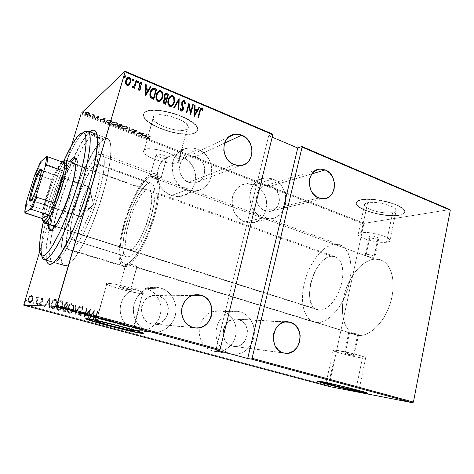 <?xml version="1.0" encoding="UTF-8"?>
<svg xmlns="http://www.w3.org/2000/svg" width="474" height="474" viewBox="0 0 474 474"><rect width="100%" height="100%" fill="white"/><g stroke="black" fill="none" stroke-linecap="round" stroke-linejoin="round"><path stroke-width="0.36" stroke-dasharray="2.37 1.78" d="M52.993 262.258L65.216 265.801C71.995 266.898 87.933 239.583 99.416 204.875C110.975 170.184 114.044 140.34 107.533 138.55L104.641 138.817L101.104 141.436L97.075 146.193L92.714 152.841L83.608 170.622L77.007 186.626L72.96 197.954L69.328 209.413L64.914 226.116L61.436 245.692L60.909 253.554L61.265 259.711L62.527 263.852L63.498 265.084L64.701 265.718L66.117 265.742L53.941 262.347L66.117 265.742L67.741 265.132L71.568 261.98L73.743 259.444L81.036 248.169L86.286 237.942L91.565 226.021L98.983 206.178L105.068 185.921L108.06 173.283L110.045 162.031L111.011 148.777L110.335 142.81L108.688 139.338L107.533 138.55L104.007 139.143L84.473 131.731L80.983 135.072C65.086 153.286 39.775 228.243 41.374 252.364L41.753 255.711C36.741 234.766 68.884 141.24 84.473 131.731L80.781 133.443L84.473 131.731L104.007 139.143C94.948 144.493 80.302 174.201 70.81 204.555C61.253 234.897 57.745 263.402 64.594 265.689L66.117 265.742C73.411 264.871 89.13 236.716 100.109 202.771C111.153 168.839 113.884 140.345 107.533 138.55C106.259 138.088 104.73 138.521 102.941 139.842L91.885 135.659L102.941 139.842C82.92 153.238 49.343 261.802 64.594 265.689L52.993 262.258C38.809 258.668 72.8 149.547 91.885 135.659L89.936 131.855L86.12 135.919L79.656 145.838L70.371 164.638L61.401 187.384L53.769 211.321L48.395 233.664L46.796 243.358L46.031 251.599L46.547 260.35C40.794 239.269 72.528 145.263 89.906 131.885L91.885 135.659C80.55 144.44 61.022 191.383 53.449 226.068M52.798 229.072C48.935 247.754 48.822 258.739 52.46 262.027M54.415 262.276L53.343 262.851L54.415 262.276C56.216 261.867 58.456 259.971 61.128 256.576C76.255 239.062 100.66 166.795 99.25 143.699C99.173 138.983 98.432 136.002 97.034 134.746C102.058 138.604 98.041 167.915 86.932 201.118C75.87 234.328 61.099 261.233 54.415 262.276M230.311 353.746C220.801 351.264 214.325 339.941 216.298 329.033C218.153 318.101 227.935 310.109 237.551 311.341L240.454 311.945L222.816 311.365L220.025 310.79L212.121 311.762C205.384 314.564 201.195 319.873 199.554 327.682C197.587 337.968 203.879 348.823 212.998 351.056L230.311 353.746L226.756 352.348L223.515 350.185L220.73 347.335L218.502 343.911L216.938 340.042L216.085 335.888L215.984 331.61L216.642 327.38L218.028 323.369L220.084 319.731L222.727 316.608L225.843 314.126L229.315 312.372L233.001 311.406L236.763 311.264L240.454 311.945L243.932 313.415L247.078 315.613L249.762 318.451L251.895 321.828L253.406 325.608L254.224 329.655L254.337 333.82L253.726 337.95L252.417 341.89L250.462 345.493L247.92 348.621L244.886 351.157L241.479 353L237.818 354.072L234.049 354.327L212.998 351.056L209.579 349.723L206.474 347.661L203.802 344.954L201.675 341.701L200.17 338.027L199.364 334.081L199.276 330.023L199.91 326.005L201.249 322.202L203.228 318.747L205.769 315.785L208.767 313.433L212.103 311.768L215.652 310.849L219.266 310.719L222.816 311.365L226.157 312.763L229.179 314.849L231.762 317.55L233.806 320.762L235.252 324.352L236.034 328.204L236.135 332.161L235.542 336.09L234.274 339.828L232.384 343.253L229.931 346.221L227.016 348.621L223.734 350.363L220.214 351.376L214.171 351.323C223.698 353.219 233.564 345.801 235.685 335.45C237.93 325.128 232.064 314.055 222.816 311.365L240.454 311.945C250.071 314.777 256.185 326.42 253.874 337.281C251.694 348.171 241.456 356.004 231.531 354.025L230.311 353.746M263.277 217.892C244.679 212.186 246.196 178.657 264.948 177.892L272.71 179.006L254.111 184.842L246.628 183.817C228.557 184.623 227.04 216.517 244.945 221.897L263.277 217.892L259.918 216.245L256.861 213.898L254.224 210.942L252.121 207.482L250.627 203.666L249.816 199.637L249.709 195.555L250.313 191.591L251.605 187.894L253.531 184.617L256.007 181.88L258.94 179.794L262.205 178.431L265.683 177.839L269.226 178.034L272.71 179.006L275.998 180.707L278.973 183.077L281.515 186.021L283.541 189.422L284.975 193.155L285.763 197.083L285.875 201.065L285.312 204.94L284.092 208.578L282.255 211.831L279.867 214.586L277.017 216.731L273.806 218.176L270.358 218.869L266.803 218.775L263.277 217.892L244.945 221.897L241.71 220.339L238.772 218.117L236.236 215.309L234.215 212.026L232.787 208.394L232.011 204.567L231.916 200.686L232.503 196.911L233.753 193.386L235.614 190.258L238.007 187.645L240.833 185.648L243.986 184.339L247.333 183.758L250.758 183.93L254.111 184.842L257.281 186.454L260.143 188.699L262.59 191.49L264.539 194.725L265.914 198.28L266.672 202.019L266.773 205.805L266.222 209.502L265.037 212.968L263.26 216.073L260.949 218.704L258.194 220.754L255.095 222.14L251.771 222.81L248.34 222.727L244.945 221.897L251.024 222.857C269.706 223.023 272.183 190.832 254.111 184.842L272.71 179.006C291.451 185.37 288.95 219.136 269.582 218.917L263.277 217.892M149.144 331.794C138.734 329.069 131.636 317.319 133.698 305.991C135.641 294.638 146.205 286.243 156.793 287.291L160.757 288.056L146.407 288.696L142.615 287.973C132.495 286.989 122.393 294.941 120.526 305.689C118.541 316.413 125.302 327.534 135.25 330.129L149.144 331.794L145.198 330.271L141.619 327.943L138.544 324.903L136.103 321.271L134.391 317.177L133.478 312.799L133.401 308.296L134.172 303.864L135.748 299.669L138.058 295.883L141.021 292.648L144.511 290.094L148.38 288.311L152.486 287.363L156.663 287.28L160.757 288.056L164.608 289.655L168.074 292.02L171.031 295.047L173.371 298.62L175.013 302.619L175.89 306.879L175.978 311.258L175.267 315.583L173.786 319.695L171.582 323.446L168.738 326.693L165.355 329.306L161.557 331.184L157.481 332.25L153.292 332.458L135.25 330.129L131.482 328.683L128.063 326.479L125.13 323.594L122.802 320.151L121.172 316.276L120.307 312.129L120.242 307.869L120.983 303.674L122.488 299.704L124.703 296.114L127.536 293.056L130.871 290.633L134.575 288.939L138.497 288.044L142.496 287.961L146.407 288.696L150.086 290.212L153.404 292.446L156.23 295.32L158.47 298.709L160.034 302.495L160.87 306.542L160.947 310.689L160.259 314.789L158.831 318.688L156.722 322.243L153.991 325.312L150.75 327.789L147.118 329.566L143.219 330.574L139.214 330.763L135.25 330.129L136.838 330.485C147.331 332.434 158.126 324.731 160.461 313.966C162.926 303.23 156.544 291.652 146.407 288.696L160.757 288.056C171.357 291.178 178.034 303.396 175.475 314.718C173.051 326.071 161.788 334.211 150.809 332.167L149.144 331.794M186.833 189.825C167.186 183.752 167.672 150.377 187.313 148.166C190.773 147.586 194.204 147.965 197.593 149.286L181.892 156.906C178.639 155.662 175.35 155.324 172.032 155.887C153.197 158.091 152.693 189.766 171.511 195.454L186.833 189.825L183.124 188.03L179.759 185.506L176.861 182.348L174.556 178.68L172.933 174.645L172.062 170.403L171.979 166.125L172.684 161.984L174.148 158.138L176.31 154.743L179.077 151.929L182.342 149.808L185.974 148.451L189.825 147.906L193.748 148.19L197.593 149.286L201.219 151.147L204.49 153.695L207.28 156.829L209.49 160.437L211.048 164.377L211.89 168.507L211.985 172.672L211.327 176.719L209.946 180.505L207.89 183.876L205.224 186.709L202.054 188.895L198.488 190.341L194.666 190.998L190.732 190.826L186.833 189.825L171.511 195.454L167.962 193.765L164.733 191.383L161.966 188.397L159.762 184.925L158.215 181.098L157.386 177.075L157.309 173.016L157.99 169.076L159.394 165.42L161.474 162.191L164.128 159.507L167.263 157.475L170.747 156.165L174.438 155.632L178.206 155.881L181.892 156.906L185.37 158.654L188.504 161.059L191.176 164.028L193.297 167.441L194.784 171.185L195.584 175.107L195.673 179.065L195.039 182.917L193.706 186.513L191.727 189.724L189.162 192.426L186.116 194.518L182.691 195.904L179.024 196.544L175.25 196.39L171.511 195.454L179.545 196.503C199.258 195.537 201.041 163.299 181.892 156.906L197.593 149.286C217.548 156.118 215.747 190.015 195.211 190.957L186.833 189.825M356.134 334.94L357.574 335.159L353.331 355.358C349.338 354.7 346.346 353.948 344.361 353.089L345.268 352.994L349.581 332.695L348.639 332.695L356.134 334.94L136.69 267.075L130.403 290.052C128.875 290.201 120.26 287.908 119.412 287.126L125.693 263.905L133.395 266.465L136.69 267.075L124.472 263.745C110.092 260.422 133.277 183.391 150.311 176.778L374.608 259.077C362.237 260.155 348.971 276.235 344.308 294.627C339.532 312.994 344.088 331.338 355.482 334.887L358.569 335.468L356.134 334.94M106.994 283.191L106.573 283.997C109.512 286.61 137.294 294.016 142.633 293.637L132.767 330.188L142.633 293.637C143.746 293.602 143.989 293.335 143.355 292.825C140.861 290.307 111.42 282.492 106.994 283.191L96.412 320.951L106.994 283.191L106.289 283.375L107.041 284.311L110.483 285.846L122.837 289.738L138.971 293.311L142.633 293.637L143.681 293.181L141.88 291.99L137.424 290.236L127.293 287.137L116.302 284.477L106.994 283.191M335.918 350.256C333.489 349.996 332.547 350.108 333.092 350.594C334.496 352.099 354.345 357.123 362.45 358.03L355.844 389.847L362.45 358.03C365.146 358.35 366.224 358.255 365.691 357.746C364.5 356.27 343.531 350.991 335.918 350.256L328.802 383.324L335.918 350.256L332.938 350.333L337.399 352.348L348.603 355.37L360.276 357.722L365.81 358.054L364.962 357.319L361.674 356.087L353.314 353.728L335.918 350.256M367.457 393.136L367.48 392.869C365.537 391.583 332.902 383.419 321.645 381.404L321.645 381.404C318.167 380.764 316.816 380.652 317.598 381.072M143.172 333.228L142.81 332.707C138.74 330.402 92.72 318.611 86.736 318.356L85.918 318.617M373.939 257.323C369.939 257.21 367.03 256.458 365.217 255.065L366.201 254.473L370.129 235.999L369.127 236.686C370.911 238.173 373.802 238.92 377.808 238.937L373.939 257.323L377.808 238.937L378.839 238.238L377.014 237.083L374.359 236.325L370.786 235.951L369.11 236.467L370.289 237.569L373.601 238.606L377.144 238.985L378.844 238.25C377.037 236.751 374.128 235.999 370.129 235.999L366.201 254.473C370.206 254.574 373.127 255.326 374.964 256.724L373.939 257.323L369.732 256.914L366.396 255.895L365.448 255.344L365.353 254.692L368.529 254.556L372.297 255.35L374.958 256.712L373.939 257.323M160.804 178.882C159.098 179.83 150.803 177.383 150.222 175.759L155.97 154.974C156.503 156.752 164.745 159.228 166.481 158.138L160.804 178.882L166.854 157.599L165.177 155.982L162.321 154.785L158.209 153.979L155.982 154.471L156.053 155.14L157.635 156.39L161.527 157.872L165.331 158.375L166.481 158.138L166.801 157.374C166.303 155.602 157.925 153.096 156.26 154.228L150.442 174.432C132.205 183.296 108.641 263.005 123.655 266.524L125.195 266.56L70.756 249.881L69.346 249.899C57.698 247.392 83.691 163.672 98.574 154.773L150.785 174.023L98.574 154.773L100.962 153.854L102.787 154.779L103.948 157.575L104.375 162.197L104.025 168.519L102.894 176.304L98.432 194.962L91.707 214.918L83.951 232.544L80.124 239.489L76.557 244.797L73.393 248.287L70.756 249.881L68.718 249.585L67.349 247.481L66.668 243.713L66.674 238.469L68.653 224.504L74.246 203.233L82.162 181.749L89.148 167.281L95.73 157.427L98.574 154.773L101.732 153.991C106.543 155.377 104.446 176.707 96.311 201.9C88.223 227.093 76.462 248.643 70.756 249.881L126.025 266.536C133.401 264.99 145.956 244.329 153.386 220.292C160.876 196.26 161.201 175.647 155.004 173.697L150.785 174.023L151.633 173.869L151.348 174.9L150.157 175.463L150.442 174.432L148.812 175.528L145.334 178.846L139.836 186.347L132.602 199.987L129.278 207.861L124.929 220.309L122.588 228.658L120.1 240.638L118.986 254.26L119.448 259.521L120.609 263.461L122.446 265.902L124.923 266.69L125.693 263.905L124.443 263.74L122.387 262.181L120.503 257.038L120.082 251.978L120.331 245.858L121.22 238.896L123.661 227.413L127.251 215.427L131.731 203.784L136.79 193.315L140.31 187.366L145.53 180.547L148.789 177.661L150.311 176.778L153.055 176.192L155.312 177.252L156.219 178.402L157.546 181.927L158.156 186.999L157.629 197.137L155.383 209.496L153.013 218.401L148.392 231.798L144.801 240.17L139.054 250.983L133.372 258.845L129.888 262.134L126.801 263.74L126.025 266.536L129.26 264.907L132.916 261.529L136.856 256.475L140.926 249.917L144.955 242.09L148.771 233.321L155.081 214.479L157.303 205.236L158.772 196.645L159.436 189.061L159.294 182.78L158.369 178.017L156.722 174.918L155.656 174.011L153.096 173.49L151.633 173.869L151.348 174.9C155.721 175.167 158.974 176.269 161.107 178.2L160.804 178.882L159.809 179.065L155.537 178.443L151.348 176.761L150.157 175.463L152.024 174.888L156.574 175.747L160.455 177.513L161.172 178.467L160.804 178.882M386.5 242.261C378.211 243.435 358.978 238.416 358.077 234.831C357.686 233.723 358.741 232.983 361.229 232.598L367.664 202.665C365.164 203.204 364.085 204.104 364.435 205.361C365.217 209.455 384.296 214.473 392.62 212.785L386.5 242.261L392.62 212.785L395.594 211.73L396.234 210.954L396.264 210.047L394.469 207.985L390.446 205.864L381.653 203.305L375.337 202.422L369.833 202.374L366.005 203.15L364.393 204.614L365.199 206.528L366.467 207.565L373.056 210.533L378.916 212.044L384.995 212.921L392.62 212.785C395.375 212.281 396.59 211.363 396.252 210.018C395.666 205.9 375.556 200.721 367.664 202.665L361.229 232.598C369.062 231.182 389.35 236.378 390.055 239.98C390.428 241.159 389.243 241.918 386.5 242.261L378.868 242.113L366.852 239.625L360.175 236.816L358.143 234.98L358.012 234.18L359.576 232.959L365.975 232.438L372.031 233.06L378.418 234.369L384.118 236.165L389.438 239.109L390.061 240.792L389.444 241.444L386.5 242.261M178.017 162.546C172.038 165.983 145.429 157.972 143.539 152.095L152.889 118.731C154.53 125.397 180.837 133.55 186.975 129.372L178.017 162.546L186.975 129.372L188.018 128.472L188.403 127.346L188.107 126.031L185.488 123.027L180.517 119.928L170.362 116.171L160.277 114.672L155.419 115.223L152.96 116.918L152.747 118.103L154.352 120.917L158.352 123.957L164.123 126.765L170.806 128.958L177.454 130.22L183.118 130.374L186.975 129.372C188.225 128.65 188.652 127.66 188.255 126.404C186.999 119.786 159.211 111.272 153.86 115.94L144.404 149.695C149.577 145.796 177.691 154.174 179.19 159.999C179.634 161.107 179.243 161.96 178.017 162.546L174.201 163.287L168.531 162.961L161.835 161.634L155.069 159.495L149.197 156.847L145.08 154.062L143.373 151.544L143.539 150.513L145.933 149.12L150.773 148.806L157.321 149.636L164.525 151.496L171.209 154.08L176.304 156.953L179.03 159.667L179.373 160.828L179.03 161.8L178.017 162.546M195.353 132.773C185.749 138.935 146.318 126.682 143.669 116.527C143.107 114.844 143.557 113.458 145.026 112.362L145.097 112.101C143.634 113.197 143.178 114.584 143.74 116.266C146.383 126.44 185.814 138.686 195.424 132.519L192.871 133.461L189.517 133.982L180.961 133.727L170.978 131.825L160.941 128.549L152.231 124.324L146.099 119.738L144.327 117.511L143.539 115.437L143.794 113.612L145.097 112.101L147.426 110.975L154.814 110.081L164.828 111.135L175.813 113.991L185.915 118.156L193.469 122.92L195.91 125.278L197.338 127.494L197.723 129.485L197.066 131.18L195.424 132.519C197.421 131.422 198.114 129.888 197.504 127.933C195.744 117.86 152.901 104.79 145.097 112.101L145.026 112.362C152.824 105.056 195.673 118.127 197.433 128.193C198.049 130.149 197.356 131.677 195.353 132.773L192.805 133.715L189.452 134.237L180.896 133.976L170.913 132.074L160.876 128.798L152.16 124.579L146.028 119.993L144.256 117.765L143.468 115.697L143.717 113.867L145.026 112.362L147.355 111.236L154.737 110.347L164.751 111.402L175.741 114.258L185.844 118.423L193.398 123.181L195.839 125.539L197.267 127.755L197.652 129.746L197 131.434L195.353 132.773M398.96 215.356C386.144 217.827 357.538 210.266 356.276 204.045C355.743 202.167 357.325 200.81 361.034 199.975L361.081 199.744C357.378 200.579 355.79 201.942 356.329 203.82C357.586 210.047 386.191 217.607 399.007 215.131L391.731 215.546L387.436 215.303L378.288 213.97L369.477 211.7L365.584 210.308L359.511 207.239L356.46 204.158L356.247 202.754L356.963 201.521L358.587 200.502L361.081 199.744L368.304 199.139L377.541 199.844L387.299 201.77L395.956 204.602L402.076 207.861L403.872 209.484L404.731 211.007L404.63 212.382L403.605 213.555L399.007 215.131C403.303 214.378 405.199 212.968 404.695 210.894C403.872 204.608 372.884 196.68 361.081 199.744L361.034 199.975C372.837 196.917 403.824 204.845 404.648 211.126C405.151 213.199 403.256 214.609 398.96 215.356L395.594 215.711L387.388 215.522L378.24 214.195L369.43 211.919L362.172 209.022L359.464 207.458L356.407 204.383L356.199 202.985L356.91 201.746L358.54 200.727L361.034 199.975L368.251 199.37L377.488 200.081L387.252 202.007L395.909 204.839L399.357 206.445L403.824 209.715L404.683 211.238L404.589 212.613L403.558 213.78L398.96 215.356M195.655 156.592L189.333 155.869C176.731 157.131 176.269 178.437 188.806 182.389L234.28 164.662L188.806 182.389L194.364 183.112C207.322 182.36 208.323 160.852 195.655 156.592L224.504 143.189L195.655 156.592L193.202 155.905L188.255 156.094L183.888 158.328L182.135 160.117L180.772 162.28L179.409 167.34L180.013 172.737L182.496 177.62L184.327 179.628L188.806 182.389L193.789 183.16L198.499 181.838L200.526 180.458L203.553 176.506L204.442 174.094L204.804 168.845L204.27 166.202L201.853 161.385L200.064 159.382L195.655 156.592M158.666 295.93L156.408 295.486C140.517 292.944 135.446 320.187 151.271 323.766L192.894 327.451L152.598 324.056C168.827 327.38 174.616 299.864 158.666 295.93L192.491 295.391L158.666 295.93L153.392 295.515L148.326 297.281L146.122 298.916L144.25 300.972L141.803 306.038L141.317 308.847L141.945 314.469L143.024 317.065L146.507 321.301L148.777 322.788L153.908 324.204L159.169 323.422L163.761 320.578L166.996 316.122L167.95 313.492L168.353 307.934L166.741 302.655L163.346 298.442L158.666 295.93M271.01 186.015L266.24 185.316C254.236 185.689 253.152 207.049 265.007 210.758L318.777 198.049L265.007 210.758L269.191 211.422C281.443 211.451 282.925 189.991 271.01 186.015L311.862 173.881L271.01 186.015L268.788 185.405L264.326 185.678L260.398 187.894L257.613 191.721L256.416 196.58L257.003 201.717L257.945 204.134L260.943 208.21L262.874 209.704L267.247 211.333L271.703 210.971L273.753 210.065L277.106 206.954L279.073 202.558L279.435 200.081L278.854 195.027L276.638 190.471L273.113 187.094L271.01 186.015M238.623 319.476L236.97 319.126C222.502 316.413 217.684 342.821 232.171 346.073L283.363 352.852L233.143 346.298C247.855 349.569 253.157 323.031 238.623 319.476L284.803 321.994L236.271 319.055L231.537 319.784L227.36 322.498L224.392 326.793L223.521 329.341L223.171 334.727L224.7 339.811L226.104 341.985L229.914 345.179L234.547 346.458L236.947 346.31L241.45 344.48L245.017 340.877L247.114 336.066L247.44 330.763L245.953 325.756L242.86 321.799L238.623 319.476M23.795 304.349L329.045 385.771L363.807 224.006L81.06 113.961L363.807 224.006L364.34 223.319L449.885 209.544L364.34 223.319L81.475 113.043L364.34 223.319L363.807 224.006L329.045 385.771L23.795 304.349M71.586 145.465L39.739 251.356L71.586 145.465M32.913 297.002L32.57 300.149L30.686 302.406L29.512 302.525L28.695 301.997L28.144 299.556L29.246 296.617L30.099 295.77L31.373 295.379L32.499 296.031L33.014 296.997L31.634 295.426L32.913 297.002L32.765 299.586C32.356 301.286 31.343 302.282 29.72 302.566L29.512 302.525C28.114 301.547 27.735 300.172 28.369 298.395L29.684 296.12L31.509 295.379L29.684 296.12L28.47 298.395C27.83 300.172 28.215 301.547 29.613 302.525L29.821 302.566C31.444 302.282 32.463 301.286 32.872 299.586L32.913 297.002M36.249 304.201L35.763 304.071L37.079 298.928L36.19 296.925L37.096 297.05L37.499 298.247L37.796 297.239L38.281 297.37L36.249 304.201L38.388 297.37L36.249 304.201L35.763 304.071L37.043 299.402L36.19 296.925L36.735 296.825L37.499 298.247L37.796 297.239L38.388 297.37L37.796 297.239L37.499 298.247L36.776 296.807L36.19 296.925L37.15 299.402L35.763 304.071L36.249 304.201M42.305 298.342L42.962 299.242L42.761 300.688L42.139 301.642L40.509 302.685L40.112 303.668L40.432 304.521L41.665 304.107L41.807 304.829L40.343 305.434L39.68 304.758L39.626 303.455L40.213 302.128L42.322 300.415L42.21 299.248L41.09 299.692L40.924 299.011L41.913 298.353L40.924 299.011L42.305 298.342L42.85 300.421L42.352 301.417L40.177 303.295L40.604 304.598L41.665 304.107L41.807 304.829L40.343 305.434L39.703 303.129L40.213 302.128L42.382 300.255L42.073 299.183L41.09 299.692L40.924 299.011L41.09 299.692L42.18 299.183L42.488 300.255L42.162 300.836L40.213 302.128L39.703 303.129L40.343 305.434L41.913 304.829L41.771 304.112L40.604 304.598L40.177 303.295L42.459 301.417L42.962 300.421L42.305 298.342M52.786 308.645L51.476 307.875L50.961 306.435L51.103 304.118L52.004 301.577L54.095 299.45L57.194 299.852L54.492 309.107L52.786 308.645L54.605 309.113L52.786 308.645C50.854 307.502 50.357 305.742 51.293 303.366C51.684 301.553 52.673 300.232 54.249 299.402L57.194 299.852L54.605 309.113L57.313 299.852L54.368 299.402C52.786 300.232 51.802 301.553 51.411 303.366L51.411 303.366C50.475 305.748 50.973 307.507 52.898 308.651L52.786 308.645M63.06 308.556L63.67 307.282L64.814 306.488L64.713 304.628L65.578 302.904L66.704 302.465L68.132 302.821L65.471 312.028L63.279 311.163L63.06 308.556C62.58 309.931 62.9 310.956 64.02 311.643L65.471 312.028L63.16 311.151L62.935 308.55L63.546 307.276L64.695 306.482L64.482 305.434L64.968 303.585L65.708 302.679L66.579 302.465L68.007 302.821L65.471 312.028L68.132 302.821L65.347 312.022L63.895 311.631C62.775 310.95 62.455 309.925 62.935 308.55L64.695 306.482L64.654 304.361C64.908 303.194 65.578 302.56 66.668 302.471L66.793 302.477C65.702 302.566 65.033 303.194 64.778 304.361L64.814 306.488L63.095 308.426M75.135 314.653L75.33 304.829L75.834 304.972L75.585 312.87L79.561 305.997L80.065 306.133L75.135 314.653L80.195 306.133L75.022 314.623L75.33 304.829L75.834 304.972L75.585 312.87L79.561 305.997L80.195 306.133L79.561 305.997L75.585 312.87L75.964 304.972L75.33 304.829L75.135 314.653M87.678 318.024L89.699 310.867L84.129 317.07L86.712 307.958L87.169 308.082L85.136 315.263L90.7 309.054L88.134 318.149L87.678 318.024L88.271 318.161L87.678 318.024L89.699 310.867L84.129 317.07L86.712 307.958L87.169 308.082L85.136 315.263L90.7 309.054L88.134 318.149L90.842 309.06L85.136 315.263L87.311 308.088L86.712 307.958L84.129 317.07L89.835 310.873L87.678 318.024M96.145 317.035L95.955 319.375L96.512 319.565L97.472 319.032L97.555 319.802L95.884 320.471L95.244 318.907L97.383 310.885L97.834 311.009L96.145 317.035L97.976 311.015L96.145 317.035L96.222 319.571L97.472 319.032L97.555 319.802L95.997 320.507C95.15 319.796 94.984 318.836 95.493 317.633L97.383 310.885L97.976 311.015L97.383 310.885L95.807 317.011L98.154 317.42L93.194 316.389L93.028 316.976L93.194 316.389L91.174 315.749L91.186 316.235L91.364 315.583L96.382 316.626L96.198 317.278L96.382 316.626L98.355 317.26L98.035 317.853L98.539 317.379L97.223 316.869L90.996 315.631L95.807 317.011C95.126 318.427 95.238 319.594 96.139 320.525L97.697 319.814L97.614 319.043L96.222 319.571L96.145 317.035M94.219 310.02L93.929 319.707L93.437 319.571L93.532 316.466L91.322 315.868L89.77 318.587L89.272 318.451L94.362 310.026L93.929 319.707L93.437 319.571L93.532 316.466L91.322 315.868L89.77 318.587L89.272 318.451L94.249 309.996L89.272 318.451L89.906 318.599L91.458 315.88L93.668 316.478L93.437 319.571L94.071 319.719L94.219 310.02M79.585 316.105L78.785 315.251L78.785 313.219L79.591 311.726L82.417 309.113L82.28 307.525L81.688 307.478L80.77 308.343L80.497 307.662L82.31 306.494L83.086 307.567L82.855 309.321L79.697 312.485L79.164 313.859L79.845 315.163L81.445 313.948L81.759 314.535L80.87 315.654L79.585 316.105L81.895 314.546L79.585 316.105C78.637 315.423 78.37 314.458 78.785 313.219L82.523 308.805L82.103 307.448L80.77 308.343L80.497 307.662L82.31 306.494L82.974 308.971L82.28 310.28L79.253 313.332L79.845 315.163L81.445 313.948L81.895 314.546L81.445 313.948L79.845 315.163L79.253 313.332L79.697 312.485L82.417 310.286L83.104 308.977L82.322 306.477L80.497 307.662L80.9 308.349L82.233 307.454L82.66 308.811L78.915 313.225C78.5 314.469 78.773 315.429 79.721 316.117L79.585 316.105M73.31 309.261L72.344 311.43L70.656 313.089L68.766 313.154L67.628 311.614L67.421 309.261L68.309 306.198L69.755 304.29L71.562 303.585L72.641 304.018L73.434 305.351L73.44 309.267C74.282 306.909 73.826 305.037 72.084 303.656L71.953 303.65C73.701 305.037 74.151 306.903 73.31 309.261C72.795 311.56 71.473 312.923 69.34 313.338L69.127 313.296C67.349 311.933 66.887 310.067 67.735 307.697C68.244 305.398 69.554 304.03 71.675 303.597L71.799 303.597C69.684 304.035 68.369 305.404 67.859 307.703L67.859 307.703C67.012 310.073 67.474 311.939 69.257 313.302L69.471 313.344C71.604 312.929 72.925 311.572 73.44 309.267L73.31 309.261M62.562 306.34L61.584 308.521L59.866 310.186L57.952 310.251L56.803 308.698L56.596 306.328L57.496 303.253L58.966 301.334L60.796 300.623L61.887 301.067L62.692 302.406L62.681 306.346C63.54 303.976 63.083 302.092 61.312 300.694L61.193 300.694C62.959 302.092 63.415 303.97 62.562 306.34C62.041 308.651 60.702 310.014 58.545 310.434L58.32 310.393C56.951 309.605 56.37 308.367 56.572 306.666L56.91 304.758C57.431 302.453 58.758 301.079 60.903 300.635L61.022 300.635C58.877 301.079 57.55 302.453 57.028 304.764L57.028 304.764C56.169 307.146 56.637 309.024 58.444 310.399L58.663 310.446C60.82 310.026 62.159 308.657 62.681 306.346L62.562 306.34M49.711 297.796L49.367 307.727L48.846 307.59L48.958 304.403L46.63 303.775L44.983 306.548L44.455 306.411L49.705 297.761L49.367 307.727L48.846 307.59L48.958 304.403L46.63 303.775L44.983 306.548L44.455 306.411L49.705 297.761L44.455 306.411L45.089 306.554L46.742 303.775L49.071 304.403L48.846 307.59L49.486 307.733L49.711 297.796M38.264 304.03L37.801 304.652L37.345 304.527L37.748 303.153L38.21 303.277L38.37 304.035L38.009 303.123L38.264 304.03L37.547 304.681L37.292 303.769L37.979 303.117L37.292 303.769L37.547 304.681L38.264 304.03M33.773 302.821L33.31 303.443L32.848 303.319L33.257 301.938L33.725 302.062L33.873 302.827L33.518 301.914L33.773 302.821L33.05 303.473L32.801 302.56L33.488 301.908L32.801 302.56L33.05 303.473L33.773 302.821M26.443 300.854L25.975 301.476L25.513 301.346L25.928 299.965L26.396 300.089L26.544 300.854L26.189 299.935L26.443 300.854L25.715 301.505L25.46 300.587L26.153 299.929L25.46 300.587L25.715 301.505L26.443 300.854M272.189 137.176L268.717 135.7L272.568 134.041L268.717 135.7L215.871 349.907L268.717 135.7L272.189 137.176M89.663 113.221L89.408 114.127L87.726 114.323L85.942 113.683L85.314 112.717L86.262 112.083L88.2 112.273L89.592 113.12L89.515 113.713L88.3 112.853L88.448 112.368L89.663 113.221L89.574 114.009C89.207 114.465 88.235 114.471 86.647 114.038L85.344 113.008L85.498 112.409L86.653 112.042L88.448 112.368L88.3 112.853L86.505 112.534L86.653 112.042L86.505 112.534L85.35 112.901L85.196 113.493L86.505 114.524L86.647 114.038L86.505 114.524C88.087 114.957 89.065 114.951 89.432 114.495L89.663 113.221M92.863 116.426L92.418 116.248L93.556 114.992L92.697 114.11L93.935 114.898L94.652 114.838L92.72 116.912L94.652 114.838L92.863 116.426L92.418 116.248L93.532 114.862L92.697 114.11L93.935 114.898L94.652 114.838L94.504 115.324L94.053 115.146L94.196 114.661L93.787 115.383L93.935 114.898L93.787 115.383L93.058 114.72L93.206 114.228L93.058 114.72L92.554 114.601L92.697 114.11L92.62 114.874L93.064 114.459L93.384 115.626L93.532 115.135L92.418 116.248L92.27 116.734L92.72 116.912L92.863 116.426M98.408 116.266L99.025 116.734L98.847 117.131L96.418 117.327L97.994 118.162L95.949 117.428L96.346 116.9L98.491 116.894L97.288 116.355L97.129 116.094L97.703 116.112L98.408 116.266L98.26 116.758L96.98 116.58L97.129 116.094L98.408 116.266L98.93 117.078L96.429 117.398L97.994 118.162L95.932 117.38L96.495 116.877L98.491 116.894L97.129 116.094L97.146 116.841L97.288 116.355L97.146 116.841L98.053 116.954L98.195 116.468L98.343 117.38L98.491 116.894L98.047 117.469L98.195 116.983L98.047 117.469L97.306 117.416L97.448 116.93L97.306 117.416L96.352 117.362L96.495 116.877L95.789 117.866L97.851 118.648L97.857 117.896L97.709 118.382L96.737 118.239L96.88 117.753L96.737 118.239L96.281 117.884L96.779 117.131L96.637 117.617L97.407 117.688L97.555 117.202L97.407 117.688L98.325 117.736L98.474 117.25L98.325 117.736L98.788 117.564L98.408 116.266M108.149 122.393L106.472 121.208L106.609 120.532L107.462 119.999L109.435 119.928L112.344 120.929L109.725 123.009L108.149 122.393L108.007 122.873L109.583 123.489L109.725 123.009L106.478 121.237L106.792 120.355L109.583 119.958L112.344 120.929L109.583 123.489L112.344 120.929L112.202 121.415L111.165 121.006L111.307 120.52L111.165 121.006L109.441 120.443L109.583 119.958L109.441 120.443L106.65 120.84L106.792 120.355L106.342 121.717L108.007 122.873L108.149 122.393M119.762 126.925L117.748 126.054L117.588 125.207L119.276 125.083L119.217 124.484L120.07 124.206L122.488 124.905L119.626 127.405L122.488 124.905L119.762 126.925L117.422 125.663L117.588 125.207L119.276 125.083L119.288 124.425L122.488 124.905L122.345 125.391L121.385 125.012L121.528 124.532L121.385 125.012L119.152 124.911L119.288 124.425L119.14 125.563L119.276 125.083L119.14 125.563L117.451 125.687L117.588 125.207L117.279 126.143L118.281 126.884L118.423 126.404L118.281 126.884L119.626 127.405L119.762 126.925M128.821 130.463L129.361 127.601L129.835 127.79L129.307 130.066L133.798 129.343L128.821 130.463L128.685 130.942L133.662 129.829L133.798 129.343L128.715 130.421L129.361 127.601L129.835 127.79L129.307 130.066L133.798 129.343L133.662 129.829L133.194 129.639L133.33 129.159L133.194 129.639L129.171 130.546L129.835 127.79L129.692 128.27L129.218 128.087L129.361 127.601L128.821 130.463M140.434 135.001L142.727 133.508L137.146 133.715L140.043 131.796L140.47 131.962L138.183 133.478L143.788 133.265L140.855 135.161L140.434 135.001L140.298 135.475L140.725 135.635L140.855 135.161L140.434 135.001L142.727 133.508L137.146 133.715L140.043 131.796L140.47 131.962L138.183 133.478L143.788 133.265L140.725 135.635L143.788 133.265L143.652 133.745L143.693 133.23L143.563 133.709L138.047 133.952L138.183 133.478L138.047 133.952L140.334 132.442L140.47 131.962L140.334 132.442L139.907 132.276L140.043 131.796L137.016 134.189L137.146 133.715L137.11 134.231L137.247 133.751L137.11 134.231L142.591 133.982L142.727 133.508L140.298 135.475L140.434 135.001M148.481 137.134L148.095 137.679L149.642 138.325L148.018 138.035L147.515 137.413L150.057 135.724L150.483 135.89L148.481 137.134L148.35 137.608L150.347 136.37L150.483 135.89L148.048 137.602L149.642 138.325L147.491 137.608L150.057 135.724L150.483 135.89L150.347 136.37L149.926 136.204L150.057 135.724L149.926 136.204L147.9 137.46L148.03 136.986L147.361 138.082L149.506 138.799L149.612 138.082L149.482 138.556L148.629 138.449L148.759 137.975L148.629 138.449L148.261 138.349L148.398 137.875L148.261 138.349L147.918 138.076L148.481 137.134M147.088 134.557L146.229 137.259L145.773 137.081L146.039 136.222L143.983 135.422L141.91 135.576L146.981 134.515L146.229 137.259L145.773 137.081L146.039 136.222L143.983 135.422L141.91 135.576L146.981 134.515L146.845 134.995L141.779 136.05L141.91 135.576L141.779 136.05L142.241 136.228L142.372 135.754L142.241 136.228L143.853 135.896L143.983 135.422L143.853 135.896L145.909 136.696L146.039 136.222L145.637 137.555L145.773 137.081L145.637 137.555L146.093 137.733L147.088 134.557M132.933 132.145L132.133 131.529L132.447 131.002L136.103 130.747L134.142 129.923L135.653 130.006L136.613 130.64L135.949 131.185L132.815 131.197L132.998 131.849L135.037 132.305L132.933 132.145L132.797 132.625L134.9 132.785L135.037 132.305L132.933 132.145L132.122 131.499L132.299 131.079L136.014 130.842L135.677 130.32L134.142 129.923L135.919 130.095L136.607 130.628L135.724 131.209L132.732 131.245L133.212 131.95L135.037 132.305L134.9 132.785L134.764 132.045L134.628 132.524L133.076 132.424L133.212 131.95L133.076 132.424L132.489 131.985L132.732 131.245L132.596 131.719L133.182 131.12L133.046 131.6L134.391 131.636L134.527 131.156L134.391 131.636L135.588 131.689L135.724 131.209L135.588 131.689L136.299 131.499L135.919 130.095L135.783 130.581L134.006 130.403L134.142 129.923L134.237 130.682L134.373 130.202L134.237 130.682L135.54 130.8L135.677 130.32L135.878 131.322L136.014 130.842L135.878 131.322L135.185 131.446L135.321 130.972L135.185 131.446L134.237 131.381L134.373 130.901L134.237 131.381L132.163 131.559L132.299 131.079L131.985 131.979L132.797 132.625L132.933 132.145M127.293 128.353L125.853 128.78L123.981 128.602L122.168 127.749L121.729 126.795L123.074 125.918L125.456 126.043L127.429 127.068L127.696 127.749L127.156 128.833L127.518 127.927L126.06 126.765L126.197 126.28L127.654 127.447L127.293 128.353C126.7 128.922 125.355 128.928 123.258 128.371L121.759 127.168L122.096 126.303C122.677 125.711 124.04 125.705 126.197 126.28L126.06 126.765C123.904 126.191 122.535 126.197 121.96 126.789L121.617 127.648L123.122 128.845L123.258 128.371L123.122 128.845C125.219 129.408 126.564 129.402 127.156 128.833L127.293 128.353M117.279 124.437L115.863 124.875L113.997 124.703L112.154 123.838L111.674 122.867L112.972 121.96L115.354 122.079L117.356 123.116L117.653 123.815L117.143 124.917L117.469 124.01L115.958 122.807L116.1 122.322L117.611 123.53L117.279 124.437C116.717 125.018 115.378 125.029 113.262 124.466L111.71 123.216L112.024 122.363C112.569 121.753 113.932 121.741 116.1 122.322L115.958 122.807C113.79 122.227 112.427 122.239 111.882 122.843L111.568 123.702L113.126 124.946L113.262 124.466L113.126 124.946C115.235 125.509 116.574 125.503 117.143 124.917L117.279 124.437M105.329 118.174L104.991 121.16L104.511 120.971L104.612 120.023L102.449 119.175L100.452 119.389L105.216 118.133L104.991 121.16L104.511 120.971L104.612 120.023L102.449 119.175L100.452 119.389L105.216 118.133L105.074 118.618L100.31 119.869L100.452 119.389L100.31 119.869L100.79 120.058L100.932 119.572L100.79 120.058L102.307 119.661L102.449 119.175L102.307 119.661L104.47 120.509L104.612 120.023L104.369 121.451L104.511 120.971L104.369 121.451L104.849 121.64L105.329 118.174M94.717 116.93L93.905 116.527L94.747 116.782L94.575 117.416L94.474 116.574L94.717 116.93L93.822 116.58L94.474 116.574L94.326 117.06L93.674 117.066L93.822 116.58L93.639 117.191L93.923 117.416L94.065 116.93L93.923 117.416L94.575 117.416L94.717 116.93M90.564 115.306L89.805 115.265L89.752 114.904L90.593 115.158L90.421 115.792L90.315 114.951L90.564 115.306L89.663 114.957L90.315 114.951L90.173 115.437L89.521 115.443L89.663 114.957L89.485 115.573L89.77 115.798L89.918 115.312L89.77 115.798L90.421 115.792L90.564 115.306M83.791 112.658L83.086 112.646L82.968 112.255L83.815 112.51L83.643 113.15L83.531 112.297L83.791 112.658L82.885 112.308L83.531 112.297L83.383 112.788L82.737 112.794L82.885 112.308L82.701 112.925L82.997 113.156L83.146 112.67L82.997 113.156L83.643 113.15L83.791 112.658M329.282 386.523L329.045 385.771L329.282 386.523M374.608 259.077L150.311 176.778L153.973 176.399C159.809 178.236 159.501 197.575 152.498 220.114C145.554 242.647 133.781 262.146 126.801 263.74L133.164 264.794L136.216 266.08L136.909 266.643L136.69 267.075L349.581 332.695L356.644 333.838L358.338 334.585L358.427 335.106L357.574 335.159L358.569 335.468C370.158 336.57 385.036 321.674 390.695 302.068C396.477 282.492 391.548 263.574 380.818 259.876L374.608 259.077L369.773 260.185L364.915 262.643L360.193 266.335L355.773 271.098L351.803 276.763L346.956 286.492L344.61 293.483L342.619 304.16L342.382 311.057L343.04 317.503L344.592 323.262L347.004 328.126L350.203 331.889L354.102 334.383L358.569 335.468L363.44 335.065L368.529 333.139L373.636 329.738L378.536 324.968L383.016 319.008L386.867 312.105L389.918 304.563L392.028 296.706L393.106 288.891L393.112 281.455L392.063 274.724L390.031 268.971L387.116 264.403L383.46 261.186L379.23 259.402L374.608 259.077C362.237 260.155 348.971 276.235 344.308 294.627C339.532 312.994 344.088 331.338 355.482 334.887L358.569 335.468L316.869 322.616L313.984 322.107C303.372 318.795 299.657 300.232 304.693 281.396C309.623 262.543 322.563 245.763 334.241 244.264L374.608 259.077L334.241 244.264L340.065 244.88C350.073 248.293 354.179 267.437 348.147 287.605C342.222 307.798 327.741 323.428 316.869 322.616L358.569 335.468C370.158 336.57 385.036 321.674 390.695 302.068C396.477 282.492 391.548 263.574 380.818 259.876L374.608 259.077L369.773 260.185L364.915 262.643L360.193 266.335L355.773 271.098L351.803 276.763L346.956 286.492L344.61 293.483L342.619 304.16L342.382 311.057L343.04 317.503L344.592 323.262L347.004 328.126L350.203 331.889L354.102 334.383L358.569 335.468L363.44 335.065L368.529 333.139L373.636 329.738L378.536 324.968L383.016 319.008L386.867 312.105L389.918 304.563L392.028 296.706L393.106 288.891L393.112 281.455L392.063 274.724L390.031 268.971L387.116 264.403L383.46 261.186L379.23 259.402L374.608 259.077M150.347 136.37L147.924 137.946L149.506 138.799L147.414 138.183L149.926 136.204L150.347 136.37M146.845 134.995L146.093 137.733L145.637 137.555L145.909 136.696L143.853 135.896L141.779 136.05L146.845 134.995M144.369 135.789L145.998 136.423L146.324 135.38L144.369 135.789L146.324 135.38L146.46 134.906L144.505 135.309L144.369 135.789L144.505 135.309L146.128 135.949L145.998 136.423L144.369 135.789M146.128 135.949L146.46 134.906L145.998 136.423L146.46 134.906L144.505 135.309L146.128 135.949M140.725 135.635L143.652 133.745L138.047 133.952L140.334 132.442L139.907 132.276L137.016 134.189L142.591 133.982L140.298 135.475L140.725 135.635M134.9 132.785L132.874 132.655L131.991 131.754L132.981 131.345L135.765 131.381L135.706 130.877L134.006 130.403L135.653 130.534L136.476 131.12L136.168 131.571L132.483 131.873L133.076 132.424L134.9 132.785M133.662 129.829L129.171 130.546L129.692 128.27L129.218 128.087L128.578 130.901L133.662 129.829M126.06 126.765L127.139 127.393L127.553 128.229L126.179 129.206L123.299 128.916L121.587 127.518L121.854 126.872L122.932 126.398L126.06 126.765M122.399 126.955L122.262 127.897L123.708 128.756L125.924 128.964L126.996 128.353L126.759 127.589L125.456 126.86L123.584 126.605L122.399 126.955C122.879 126.487 123.998 126.493 125.752 126.961L125.888 126.481C124.135 126.007 123.015 126.007 122.535 126.475L122.262 127.174L123.554 128.176L123.418 128.655L122.126 127.654L122.399 126.955M123.554 128.176C125.272 128.638 126.374 128.644 126.86 128.181L126.724 128.661C126.238 129.124 125.136 129.118 123.418 128.655L123.554 128.176L125.231 128.525L126.86 128.181L127.145 127.476L125.888 126.481L125.752 126.961L127.008 127.956L126.724 128.661L127.139 127.873L126.167 126.599L123.72 126.125L122.233 126.979L123.554 128.176M122.345 125.391L119.626 127.405L117.262 126.043L117.694 125.557L119.14 125.563L119.081 124.97L119.934 124.692L122.345 125.391M120.183 126.173L118.761 125.74L117.783 126.031L119.466 127.032L120.609 125.806L120.183 126.173L120.319 125.687L119.371 125.355L119.229 125.835L120.183 126.173M121.024 125.189L119.472 125.278L120.752 126.078L121.628 125.426L121.024 125.189L121.628 125.426L121.765 124.946L121.166 124.709L121.024 125.189L121.166 124.709L119.721 124.603L119.584 125.083L121.024 125.189M119.721 124.603L120.592 125.48L120.455 125.96L119.484 125.355L119.721 124.603L119.744 125.047L120.888 125.598L120.455 125.96L121.765 124.946L121.628 125.426L120.752 126.078L121.765 124.946L119.721 124.603M119.371 125.355L118.026 125.379L117.884 125.859L119.229 125.835L119.371 125.355L118.026 125.379L118.962 126.303L118.826 126.783L117.795 126.137L118.026 125.379L118.156 125.918L119.608 126.552L119.466 127.032L118.826 126.783L118.962 126.303L119.608 126.552L120.609 125.806L119.466 127.032L120.609 125.806L119.371 125.355M115.958 122.807L117.06 123.447L117.511 124.295L116.189 125.302L113.304 125.018L111.538 123.596L111.781 122.932L112.83 122.446L115.958 122.807M112.32 123.015L112.225 123.981L113.707 124.852L115.923 125.053L116.965 124.425L116.574 123.53L115.36 122.902L113.487 122.653L112.32 123.015C112.782 122.535 113.896 122.535 115.662 123.009L115.804 122.523C114.033 122.049 112.925 122.049 112.462 122.535L112.214 123.228L113.553 124.265L113.41 124.745L112.077 123.714L112.32 123.015M113.553 124.265C115.283 124.733 116.379 124.733 116.847 124.265L116.705 124.745C116.237 125.213 115.141 125.219 113.41 124.745L113.553 124.265L115.235 124.615L116.847 124.265L117.102 123.56L115.804 122.523L115.662 123.009L116.965 124.046L116.705 124.745L117.102 123.945L116.083 122.648L113.63 122.168L112.557 122.464L112.184 123.044L113.553 124.265M109.583 123.489L106.798 122.274L106.33 121.694L106.466 121.018L108.629 120.337L112.202 121.415L109.583 123.489M111.491 121.457L108.386 120.621L107.248 120.906L106.816 121.522L107.408 122.251L109.411 123.104L111.491 121.457L109.411 123.104L111.491 121.457L111.633 120.971L111.266 120.829L111.123 121.314L111.491 121.457M111.266 120.829L109.595 120.26L109.453 120.746L111.123 121.314L111.266 120.829L109.595 120.26L107.237 120.526L107.094 121.012L109.453 120.746L109.595 120.26L108.054 120.183L107.237 120.526L106.988 121.178L107.551 121.765L107.408 122.251L106.846 121.664L107.237 120.526L107.094 121.374L108.961 122.393L108.819 122.879L107.408 122.251L107.551 121.765L109.553 122.624L109.411 123.104L108.819 122.879L108.961 122.393L109.553 122.624L111.633 120.971L111.266 120.829M105.074 118.618L104.849 121.64L104.369 121.451L104.47 120.509L102.307 119.661L100.31 119.869L105.074 118.618M102.799 119.531L104.505 120.2L104.636 119.051L102.799 119.531L104.636 119.051L104.778 118.565L102.941 119.045L102.799 119.531L102.941 119.045L104.647 119.715L104.505 120.2L102.799 119.531M104.647 119.715L104.778 118.565L104.505 120.2L104.778 118.565L102.941 119.045L104.647 119.715M96.98 116.58L98.882 117.226L98.479 117.706L96.293 117.759L97.851 118.648L95.807 117.913L96.204 117.386L98.379 117.345L96.98 116.58M94.326 117.06L94.35 117.487L93.633 117.131L94.326 117.06M94.504 115.324L92.72 116.912L92.27 116.734L93.402 115.555L92.554 114.601L93.787 115.383L94.504 115.324M90.173 115.437L90.196 115.869L89.479 115.508L90.173 115.437M88.3 112.853L89.616 113.944L89.432 114.495L88.602 114.821L86.369 114.471L85.172 113.393L86.114 112.575L88.3 112.853M85.806 113.079L86.043 113.961L87.133 114.465L88.46 114.548L89.124 114.086L87.874 112.978L85.806 113.079L88.087 113.055L88.235 112.563L85.948 112.587L85.806 113.079L85.948 112.587L85.841 113.049L86.861 113.843L86.718 114.329L85.693 113.541L85.806 113.079M86.861 113.843L89.124 113.831L88.976 114.317L86.718 114.329L86.861 113.843L89.124 113.831L89.248 113.381L88.235 112.563L88.087 113.055L89.1 113.873L88.976 114.317L89.272 113.482L88.235 112.563L86.469 112.356L85.818 112.966L86.861 113.843M83.383 112.788L83.424 113.227L82.695 112.865L83.383 112.788M143.124 333.228L143.385 333.05L142.544 332.588L137.614 330.876L117.854 325.342L95.932 320.057L88.78 318.635L85.8 318.368L85.995 318.67M366.852 393.094L367.534 392.893L364.305 391.761L343.271 386.215L324.844 382.032L319.292 380.995L317.853 380.823L317.373 380.889L317.847 381.185M345.268 352.994L350.505 354.042L354.309 355.352L348.129 354.315L344.628 353.243L344.32 353.006L345.268 352.994C349.255 353.645 352.259 354.404 354.268 355.269L353.331 355.358L357.574 335.159L358.587 334.982L356.644 333.838L349.581 332.695L345.268 352.994M119.572 286.877L125.687 288.074L130.688 289.904L124.336 288.862L119.946 287.416L119.572 286.877C121.018 286.699 129.787 289.033 130.593 289.81L137.004 266.85L135.635 265.754L132.175 264.516L126.801 263.74L126.025 266.536L125.195 266.56L119.572 286.877M139.03 328.992L139.178 328.435L136.779 328.168L136.631 328.713L136.779 328.168L136.245 328.026L136.074 328.654L136.245 328.026L138.681 328.298L138.509 328.926L138.681 328.298L141.418 328.832L141.246 329.466L141.418 328.832L142.49 329.193L142.319 329.827L142.49 329.193L141.88 329.069L141.738 329.608L141.88 329.069L141.353 328.885L141.199 329.454L141.353 328.885L140.997 328.778L140.837 329.365L140.997 328.778L139.178 328.435L139.03 328.992M136.779 328.168L142.49 329.193L136.779 328.168M132.37 327.546L132.376 326.977L132.21 327.605L132.376 326.977L133.241 326.633L133.07 327.273L133.241 326.633L133.834 326.793L133.425 327.368L133.55 326.906L136.174 327.617L136.002 328.251L136.174 327.617L138.201 327.978L138.029 328.612L138.201 327.978L138.787 328.138L138.615 328.772L138.787 328.138L132.513 327.019L132.37 327.546M132.376 326.977L138.787 328.138L133.241 326.633L132.376 326.977M133.461 326.941L135.528 327.498L133.461 326.941L133.07 327.273L135.528 327.498L133.461 326.941L133.348 327.344L133.461 326.941M135.374 328.079L135.528 327.498L135.374 328.079M131.168 326.758L131.339 326.118L131.885 326.266L131.707 326.906L131.885 326.266L128.359 325.893L128.229 326.361L128.359 325.893L128.128 326.296L128.247 325.863L126.913 325.046L126.759 325.591L126.913 325.046L124.182 324.761L124.034 325.306L124.182 324.761L123.643 324.613L123.471 325.247L123.643 324.613L127.109 324.968L126.937 325.614L127.233 325.004L127.056 325.644L127.233 325.004L128.561 325.822L128.389 326.456L128.561 325.822L131.339 326.118L131.168 326.758M131.885 326.266L128.359 325.893L126.913 325.046L123.643 324.613L127.109 324.968L128.561 325.822L131.885 326.266M121.682 324.175L121.854 323.535L122.873 323.861L122.837 324.613L123.015 323.973L122.304 323.813L122.168 324.311L122.179 323.718L121.492 323.493L121.332 324.086L121.492 323.493L119.673 323.102L119.389 323.772L119.567 323.132L120.159 323.387L119.981 324.02L120.159 323.387L120.722 323.618L120.55 324.252L120.722 323.618L120.408 324.186L120.556 323.659L118.263 323.173L118.109 323.748L118.263 323.173L117.202 322.788L117.031 323.422L117.202 322.788L117.919 322.948L117.748 323.582L117.919 322.948L118.678 323.227L118.506 323.861L118.678 323.227L119.993 323.511L119.821 324.145L120.029 323.446L119.875 323.979L120.023 323.446L119.513 323.25L119.341 323.884L119.513 323.25L119.128 322.954L118.95 323.594L119.128 322.954L121.854 323.535L121.682 324.175M123.015 323.973L117.202 322.788L123.015 323.973M116.195 322.705L116.367 322.059L115.733 322.61L115.176 322.326L114.998 322.96L115.65 321.982L115.49 322.569L115.65 321.982L110.756 321.129L110.596 321.71L110.756 321.129L110.158 320.969L109.98 321.603L110.158 320.969L116.231 322.024L116.195 322.705M115.769 322.486L115.176 322.326L115.65 321.982L110.158 320.969L116.367 322.059L115.769 322.486M110.863 321.313L110.981 320.892L105.986 319.855L105.826 320.436L105.986 319.855L104.055 319.239L104.12 319.731L104.298 319.085L109.346 320.14L109.168 320.791L109.346 320.14L111.236 320.744L110.863 321.313M105.986 319.855L111.414 320.868L105.465 319.257L103.877 319.121L105.986 319.855M104.855 319.239L110.762 320.72L104.665 319.227L106.289 319.873L106.111 320.513L106.289 319.873L110.62 320.625L104.855 319.239L104.695 319.802L104.855 319.239M108.866 320.708L109.032 320.116L108.866 320.708M110.246 321.384L110.424 320.744L110.246 321.384M104.464 319.535L104.647 318.884L101.46 318.611L101.312 319.15L101.46 318.611L100.245 318.285L100.079 318.866L100.245 318.285L98.924 317.882L98.853 318.451L99.03 317.811L100.423 318.06L100.239 318.706L100.423 318.06L99.943 317.781L99.759 318.427L99.943 317.781L102.905 318.409L102.722 319.061L102.905 318.409L104.647 318.884L104.464 319.535M101.46 318.611L104.647 318.884L100.02 317.787L100.423 318.06L98.918 317.876L101.46 318.611M102.188 318.504L100.393 317.936L103.753 318.706L102.188 318.504L102.562 318.605L102.384 319.245L102.562 318.605L103.753 318.706L100.506 317.93L102.188 318.504L102.011 319.144L102.188 318.504M100.464 318.285L102.236 318.575L100.464 318.285L101.229 318.492L101.051 319.132L101.229 318.492L102.236 318.575L99.599 317.965L100.464 318.285L100.287 318.925L100.464 318.285M99.433 318.54L99.599 317.965L99.433 318.54M101.697 319.061L101.857 318.475L101.697 319.061M102.076 319.162L102.236 318.575L102.076 319.162M100.867 318.83L101.051 318.184L100.867 318.83M100.34 318.51L100.506 317.93L100.34 318.51M102.757 319.067L102.923 318.481L102.757 319.067M103.587 319.292L103.753 318.706L103.587 319.292M91.932 315.737L97.887 317.23L91.838 315.731L93.479 316.407L93.295 317.053L93.479 316.407L97.739 317.142L91.932 315.737L91.772 316.306L91.932 315.737M95.914 317.207L96.086 316.608L95.914 317.207M97.407 317.912L97.591 317.266L97.407 317.912M89.373 315.447L89.556 314.795L91.612 315.352L91.429 316.004L91.612 315.352L88.591 315.133L88.442 315.666L88.591 315.133L87.275 314.772L87.109 315.364L87.275 314.772L85.302 314.221L85.142 314.783L85.302 314.221L84.49 313.93L84.538 314.428L84.722 313.776L89.556 314.795L89.373 315.447M91.612 315.352L84.331 313.812L88.591 315.133L91.612 315.352M88.336 315.003L84.994 313.948L90.73 315.174L88.336 315.003L90.73 315.174L90.558 315.773L90.73 315.174L85.29 313.936L88.336 315.003L88.152 315.643L88.336 315.003M87.69 315.518L87.868 314.872L87.69 315.518M85.735 314.973L85.918 314.327L85.735 314.973M85.13 314.499L85.29 313.936L85.13 314.499M87.803 315.044L87.968 314.446L87.803 315.044M89.793 315.56L89.959 314.967L89.793 315.56M79.638 312.816L79.531 312.076L79.342 312.733L79.531 312.076L80.159 312.248L79.97 313.095L80.153 312.443L82.956 313.201L82.766 313.853L82.956 313.201L84.822 313.51L84.633 314.167L84.822 313.51L85.45 313.681L85.261 314.339L85.45 313.681L79.638 312.816M79.525 312.674L85.45 313.681L79.531 312.076L79.525 312.674M80.153 312.502L82.358 313.101L80.153 312.502L79.964 313.379L80.147 312.733L82.358 313.101L80.153 312.502L79.982 313.101L80.153 312.502M82.192 313.699L82.358 313.101L82.192 313.699M72.196 311.187L72.368 310.589L71.349 310.251L71.159 310.903L71.349 310.251L71.93 310.369L71.74 311.021L71.93 310.369L72.635 310.606L72.451 311.258L72.635 310.606L73.606 310.808L73.417 311.465L73.624 310.772L73.458 311.341L73.624 310.772L73.115 310.594L72.925 311.246L73.115 310.594L72.492 310.363L72.321 310.968L72.575 310.316L72.386 310.974L72.575 310.316L74.643 310.748L74.454 311.406L74.643 310.748L75.799 311.122L75.615 311.779L75.799 311.122L75.206 311.003L75.046 311.572L75.206 311.003L74.406 310.737L74.234 311.347L74.406 310.737L73.168 310.476L72.955 311.163L73.144 310.506L73.695 310.701L73.506 311.359L73.695 310.701L74.234 310.897L74.092 311.578L74.282 310.92L74.027 311.542L74.193 310.968L72.368 310.589L72.196 311.187M71.349 310.251L75.799 311.122L71.349 310.251M71.438 310.606L71.621 309.978L70.804 309.806L70.638 310.387L70.804 309.806L70.448 309.664L70.259 310.322L70.448 309.664L71.266 309.83L71.076 310.494L71.266 309.83L71.633 309.949L71.438 310.606M70.804 309.806L71.663 309.972L70.804 309.806M69.429 310.055L69.619 309.392L67.616 309.297L67.468 309.806L67.616 309.297L67.035 309.137L66.852 309.789L67.332 309.149L67.154 309.759L67.332 309.149L65.69 308.781L65.513 309.38L65.69 308.781L65.181 308.627L64.991 309.279L65.181 308.627L65.72 308.728L65.531 309.38L66.034 308.817L65.845 309.475L66.034 308.817L67.551 309.137L67.361 309.789L67.551 309.137L68.357 309.202L68.167 309.86L68.357 309.202L69.032 309.232L68.843 309.895L69.032 309.232L69.619 309.392L69.429 310.055M67.616 309.297L69.619 309.392L65.181 308.627L67.616 309.297M66.016 309.143L66.2 308.509L65.382 308.337L65.216 308.918L65.382 308.337L65.009 308.219L64.831 308.852L65.021 308.189L65.839 308.361L65.643 309.024L65.839 308.361L66.206 308.479L66.016 309.143L66.206 308.479L64.979 308.195L66.212 308.479M61.644 308.26L61.821 307.662L59.564 307.122L59.386 307.727L59.564 307.122L57.935 306.607L57.787 307.105L57.905 306.441L57.71 307.105L57.905 306.441L61.555 307.199L61.359 307.863L61.555 307.199L63.226 307.733L63.054 308.402L63.208 307.875L61.821 307.662L61.644 308.26M59.564 307.122L63.398 307.857L59.096 306.619L57.715 306.471L59.564 307.122M58.498 306.601L62.758 307.697L58.397 306.601L59.795 307.128L59.605 307.786L59.795 307.128L62.639 307.608L58.498 306.601L58.332 307.176L58.498 306.601M61.14 307.804L61.318 307.188L61.14 307.804M62.426 308.378L62.621 307.721L62.426 308.378M57.141 306.773L57.33 306.109L56.525 305.937L56.353 306.518L56.525 305.937L56.145 305.783L55.95 306.447L56.145 305.783L56.957 305.955L56.761 306.619L56.957 305.955L57.336 306.074L57.141 306.773M56.525 305.937L57.372 306.103L56.525 305.937M198.227 117.825L197.676 117.836L199.477 111.112L200.97 108.196L199.619 110.596L197.676 117.836L198.227 117.825M202.499 110.3L202.297 110.555L201.669 109.044L201.053 109.192L201.693 109.405L202.297 110.555L202.499 110.3M199.945 111.414L200.259 110.335M194.459 116.254L194.091 116.349L194.547 105.181L194.091 116.349L194.459 116.254M197.178 110.098L199.068 107.094L197.178 110.098M194.749 110.217L196.651 111.017L194.672 114.447L196.651 111.017L194.749 110.217M190.471 114.418L188.64 105.299L190.471 114.418M186.56 112.972L185.998 112.984L188.954 102.817L185.998 112.984L186.56 112.972M190.447 112.457L192.568 104.6L190.447 112.457M185.067 103.545L184.445 103.883L183.871 101.525L182.869 101.726L183.882 101.851L184.445 103.883L185.067 103.545M182.14 110.999L181.027 111.206L179.99 108.872L180.867 108.303L179.99 108.872L180.748 111.035L181.406 111.283L182.372 110.786M182.099 110.057L182.78 109.121L182.757 107.663L182.016 106.49L181.542 102.68L182.869 100.743M184.795 101.703L184.546 101.199M183.065 100.648L182.093 101.472L181.441 103.136L181.548 105.068L182.632 108.552L181.797 110.229M182.579 106.004L182.389 105.512M182.022 104.233L181.957 103.699M178.716 109.707L178.159 109.725L178.348 100.749L178.159 109.725L178.716 109.707M174.183 107.823L173.514 107.794L179.048 98.628L173.514 107.794L174.183 107.823M171.92 106.069L170.824 106.585L169.656 106.478C167.654 104.677 167.109 102.473 168.021 99.866L170.421 96.115L168.294 99.042L167.749 103.445L168.317 105.228L169.449 106.383L170.516 106.626L172.026 105.986M173.857 97.099L173.419 96.477M169.04 98.77L169.277 98.343M169.538 97.958L169.787 97.662M170.166 97.3L171.244 96.779L172.447 96.969L173.354 97.893L173.828 99.315L173.543 102.514L171.92 105.044L173.644 102.177C174.349 100.091 173.893 98.331 172.281 96.886L170.415 97.123M171.795 105.133L171.28 105.406M170.089 105.495L169.751 105.352M165.527 104.221L164.342 103.978C163.092 103.219 162.718 102.123 163.21 100.701L164.359 98.888L163.293 100.417L163.109 102.574L163.915 103.765L165.527 104.221M164.46 98.805L164.016 95.736L165.308 93.757L163.927 96.115L163.856 97.306L164.46 98.805M164.662 97.703L164.478 97.182M165.313 94.776L167.476 95.15L166.433 98.906L167.476 95.15L165.367 94.741M164.205 99.978L165.106 99.599L166.143 99.943L165.242 103.196L166.143 99.943L164.543 99.706M160.224 101.075L159.039 101.661L157.818 101.56C155.786 99.741 155.235 97.52 156.165 94.895L158.476 91.215L156.438 94.065L155.887 98.497L156.461 100.292L157.409 101.341L158.689 101.714L160.224 101.075M162.09 92.128L161.652 91.494M161.527 91.375L161.166 91.079M157.196 93.793L157.439 93.36M158.346 92.317L159.436 91.796L160.662 91.992L161.581 92.928L162.061 94.362L161.764 97.579L160.2 100.055L161.871 97.241C162.588 95.144 162.132 93.366 160.49 91.909L158.512 92.199M159.987 100.21L159.471 100.488M158.79 100.636L158.434 100.607M158.257 100.565L157.913 100.423M153.629 99.273L150.525 97.822C149.529 95.967 149.381 94.089 150.08 92.193L152.19 88.644L150.341 91.387L149.725 95.742L150.714 98.029L153.629 99.273M153.724 88.277L153.428 88.253M153.191 88.253L152.296 88.573M152.16 89.752L153.333 89.373L155.614 90.143L153.339 98.237L155.833 89.971L153.102 89.373L152.213 89.716M145.518 95.902L145.18 96.015L145.666 84.508L145.18 96.015L145.518 95.902M148.498 89.627L150.477 86.541L148.498 89.627M145.909 89.71L147.929 90.558L145.802 94.065L147.929 90.558L145.909 89.71M138.87 90.184L137.768 88.786L138.532 88.123L137.768 88.786L138.301 90.072L138.87 90.184M139.593 89.225L140.12 87.779L138.953 85.504L139.066 84.254L139.966 82.826L138.947 84.864L139.913 87.951L139.593 89.225M141.685 84.568L140.985 83.406L140.138 83.661L140.855 83.625L141.685 84.568M139.765 90.066L138.663 90.356L139.818 90.013M139.824 83.969L140.138 83.661M137.679 81.356L137.146 82.577L137.756 83.08L138.035 82.867L137.472 83.074L137.187 81.996L137.602 81.398M134.367 88.152L133.769 88.164L134.065 87.127L133.769 88.164L134.367 88.152M132.726 86.789L132.068 87.311L132.258 87.589L132.993 87.838L133.775 87.388L132.524 87.791L132.068 87.311L132.631 86.677M133.775 86.582L134.557 85.527L135.931 80.651L134.509 85.338L133.609 86.73M132.756 79.277L132.216 80.497L132.827 81.001L133.117 80.781L132.542 80.995L132.258 79.91L132.661 79.318M129.236 84.757L128.021 85.521L126.89 85.438L125.468 83.448L125.61 80.497L127.085 78.056L125.515 80.847L125.551 83.75L126.357 85.107L127.186 85.533L129.236 84.757M130.7 80.562L130.628 79.887M127.417 77.813L127.115 78.032M127.097 79.028L128.887 78.566L130.042 80.272L129.752 82.772L128.584 84.307M126.019 82.76L125.96 82.239M128.964 83.993L129.912 82.298C130.427 80.823 130.089 79.579 128.887 78.566L127.281 78.862M125.077 77.363L124.484 77.594L124.194 76.51L124.585 75.929L124.253 77.386L125.077 77.363M97.976 311.015L95.938 318.587L96.216 319.512L97.614 319.043L97.697 319.814L96.139 320.525L95.487 319.879L95.493 318.244L97.526 310.897L97.976 311.015M94.249 309.996L94.071 319.719L93.579 319.583L93.668 316.478L91.458 315.88L89.906 318.599L89.408 318.463L94.249 309.996M91.956 315.009L93.698 315.483L93.811 311.756L91.814 314.997L93.698 315.483L91.956 315.009M93.562 315.471L93.811 311.756L93.698 315.483L93.668 311.75L91.814 314.997L93.562 315.471M88.271 318.161L90.842 309.06L85.273 315.269L87.311 308.088L86.849 307.964L84.265 317.082L89.835 310.873L87.814 318.036L88.271 318.161M81.895 314.546L81.001 315.666L79.804 316.134L79.087 315.631L78.767 314.043L79.727 311.732L82.547 309.119L82.411 307.531L81.824 307.484L80.9 308.349L80.627 307.667L82.168 306.471L82.754 306.654L83.223 307.573L82.986 309.332L79.828 312.49L79.294 313.871L79.976 315.174L81.575 313.96L81.895 314.546M80.195 306.133L79.697 305.997L75.716 312.881L75.964 304.972L75.461 304.835L75.153 314.635L80.195 306.133M72.084 303.656L73.032 304.308L73.66 305.736L73.44 309.267L71.432 312.639L69.257 313.302L68.286 312.668L67.752 311.625L67.859 307.703L69.879 304.296L72.084 303.656M68.327 307.827L68.416 311.365L69.394 312.313L70.786 312.206L72.184 310.891L72.877 309.445L73.245 307.217L72.889 305.611L71.941 304.64L70.537 304.746L69.121 306.056L68.327 307.827C68.754 305.949 69.85 304.853 71.61 304.551L71.485 304.545C69.725 304.853 68.629 305.943 68.197 307.822L68.197 307.822C67.509 309.771 67.918 311.282 69.423 312.354L69.548 312.366C68.043 311.288 67.634 309.777 68.327 307.827M69.423 312.354L71.864 311.151L72.972 309.137C72.552 310.997 71.467 312.088 69.731 312.402L71.663 311.394L72.848 309.131C73.523 307.205 73.126 305.689 71.657 304.586L71.787 304.586C73.257 305.694 73.654 307.211 72.972 309.137L73.055 306.571L72.445 305.108L71.183 304.533L69.796 305.149L68.671 306.613L67.954 309.101L68.292 311.359L69.423 312.354M65.951 307.442L64.677 307.336L63.723 308.195L63.433 309.451L63.96 310.523L65.276 310.956L66.265 307.531L64.808 307.282L65.951 307.442M66.751 303.461L65.762 303.615L65.139 305.143L65.394 306.056L66.538 306.583L67.391 303.638L66.425 303.413L65.122 304.504L66.751 303.461M65.122 304.504C64.814 305.523 65.139 306.186 66.099 306.494L66.218 306.5C65.264 306.192 64.938 305.529 65.246 304.509L65.27 306.05L66.413 306.583L66.099 306.494L66.413 306.583L67.391 303.638L66.538 306.583L67.267 303.633L65.827 303.49L65.122 304.504M64.808 307.282L63.528 308.681L64.932 307.288L63.901 307.756L63.403 308.675C63.101 309.747 63.451 310.446 64.458 310.766L64.577 310.772C63.569 310.452 63.22 309.753 63.528 308.681L63.581 310.298L65.276 310.956L64.458 310.766L65.151 310.95L66.265 307.531L65.151 310.95L66.141 307.525L64.808 307.282M61.312 300.694L62.278 301.351L62.912 302.791L62.681 306.346L60.648 309.735L58.444 310.399L57.461 309.759L56.921 308.704L57.028 304.764L59.084 301.334L61.312 300.694M57.502 304.889L57.591 308.444L58.58 309.404L59.997 309.303L61.413 307.981L62.118 306.524L62.485 304.284L62.13 302.667L61.17 301.683L59.754 301.796L58.314 303.105L57.502 304.889C57.941 302.999 59.054 301.902 60.832 301.594L60.713 301.594C58.93 301.902 57.822 302.999 57.384 304.883L57.384 304.883C56.684 306.844 57.099 308.361 58.622 309.445L58.74 309.451C57.212 308.367 56.803 306.844 57.502 304.889M58.622 309.445L61.122 308.207L62.213 306.216C61.78 308.082 60.69 309.172 58.93 309.492L60.891 308.485L62.094 306.21C62.781 304.272 62.378 302.744 60.891 301.636L61.016 301.636C62.503 302.75 62.9 304.272 62.213 306.216L62.307 303.633L61.691 302.163L60.411 301.583L59.001 302.199L57.864 303.668L57.135 306.168L57.395 308.272L58.622 309.445M54.605 309.113L51.595 307.875L51.038 305.552L52.442 301.026L53.509 299.835L54.83 299.337L57.313 299.852L54.605 309.113M56.56 300.67L54.392 300.356L52.75 301.588L51.601 305.416L52.413 307.324L54.409 308.029L56.56 300.67L54.297 308.029L56.56 300.67L56.056 300.563L56.56 300.67M56.056 300.563L54.273 300.356L56.175 300.563L54.273 300.356L51.885 303.49L54.392 300.356L53.337 300.812L52.359 302.039L51.773 303.49L52.247 307.193L51.885 303.49L51.636 306.37L52.134 307.188L53.769 307.857L52.478 307.425L54.409 308.029L53.657 307.857L54.297 308.029L56.447 300.67L56.056 300.563M49.705 297.761L49.486 307.733L48.964 307.596L49.071 304.403L46.742 303.775L45.089 306.554L44.568 306.411L49.705 297.761M47.27 302.886L49.106 303.384L49.237 299.568L47.157 302.886L49.106 303.384L47.27 302.886M48.994 303.384L49.237 299.568L49.106 303.384L49.124 299.568L47.157 302.886L48.994 303.384M41.037 299.011L42.506 298.371L43.081 299.835L42.459 301.417L40.343 303.135L40.403 304.391L41.013 304.604L41.771 304.112L41.913 304.829L40.651 305.469L39.786 304.758L39.81 303.135L42.547 299.953L42.18 299.183L41.202 299.692L41.037 299.011M38.116 303.123L38.37 304.035L37.653 304.687L37.399 303.775L38.116 303.123M38.388 297.37L36.356 304.207L35.87 304.077L37.173 299.165L36.291 296.925L37.203 297.05L37.606 298.241L37.902 297.239L38.388 297.37M33.624 301.914L33.873 302.827L33.156 303.479L32.902 302.566L33.624 301.914M31.74 295.426L33.014 296.997L32.872 299.586L31.302 302.086L29.613 302.525L28.357 301.085L28.47 298.395L29.986 295.93L31.74 295.426M28.961 298.531L29.145 301.162L29.868 301.683L30.769 301.594L32.309 299.675L32.315 297.008L31.598 296.303L30.585 296.368L28.961 298.531C29.281 297.228 30.069 296.463 31.325 296.232L31.219 296.238C29.969 296.469 29.181 297.234 28.861 298.537L28.861 298.537C28.375 299.894 28.677 300.943 29.767 301.683L29.868 301.683C28.778 300.943 28.476 299.894 28.961 298.531M29.767 301.683L29.927 301.713C31.177 301.511 31.959 300.759 32.279 299.461L32.38 299.461C32.066 300.759 31.284 301.511 30.028 301.713L31.402 301.049L32.279 299.461C32.759 298.099 32.463 297.038 31.385 296.268L31.491 296.268C32.564 297.032 32.86 298.099 32.38 299.461L31.965 296.629L31.16 296.232L30.164 296.564L29.204 297.684L28.689 299.426L28.861 300.818L29.767 301.683M26.283 299.935L26.544 300.854L25.815 301.505L25.56 300.587L26.283 299.935M43.312 221.791C48.354 200.751 55.245 180.339 63.996 160.556L57.336 176.601L51.465 193.06L46.422 209.621L43.312 221.791M53.609 225.962L52.543 225.594L51.909 224.054L51.962 217.809L53.698 208.293L56.821 196.911L60.891 185.227L65.365 174.805L69.631 167.109L73.073 163.34L147.236 189.902C135.842 191.828 118.441 247.748 128.667 249.928L131.494 249.419L133.792 247.618L136.311 244.697L141.578 235.928L146.425 224.475L150.003 212.257L151.727 201.355L151.354 193.546L150.406 191.188L149.014 189.961L147.236 189.902L145.157 190.975L140.411 196.224L135.475 204.821L131.037 215.492L129.195 221.157L126.576 232.177L125.669 241.527L125.93 245.135L126.671 247.837L127.867 249.502L129.491 250.041L53.609 225.962L129.491 250.041C140.12 251.807 159.596 191.407 148.925 189.932L147.236 189.902L73.073 163.34L74.305 163.186M75.502 168.987C75.129 181.032 64.582 212.263 57.573 222.069L63.706 210.355L68.44 198.233L73.843 179.581L75.502 168.987M74.596 158.423L76.047 158.192L77.031 159.371L77.493 161.948L77.41 165.859L75.579 177.104L71.758 191.354L66.579 206.184L60.945 219.012L58.266 223.971L53.728 230.068L52.039 231.01L50.57 230.548L52.039 231.01C55.683 230.678 64.245 214.367 70.579 195.051C76.948 175.741 79.247 159.074 76.024 158.186L75.218 158.168M96.4 163.992L149.227 183.154C135.149 185.998 114.044 254.034 126.552 256.825L72.433 239.909C62.864 238.037 85.071 168.104 96.4 163.992L94.261 165.598L91.808 168.525L86.357 177.762L80.805 190.258L75.893 204.294L72.261 218.028L70.413 229.623L70.679 237.385L71.633 239.394L73.126 239.98L75.099 239.08L77.505 236.692L83.205 227.727L89.313 214.372L92.187 206.711L96.939 191.111L99.712 177.4L100.091 167.843L99.386 165.094L98.13 163.803L96.4 163.992L98.13 163.803C102.052 164.928 100.174 182.549 93.52 202.783C86.914 223.017 77.469 239.868 73.126 239.98L127.453 256.967C133.022 257.275 143.32 241.367 149.63 221.791C156.005 202.232 156.556 184.747 151.431 183.165L149.227 183.154L96.4 163.992M65.216 265.801L53.568 262.353L65.216 265.801L63.931 265.399L62.87 264.391L61.43 260.67L60.909 254.876L61.27 247.315L64.452 228.16L67.124 217.24L72.226 200.147L76.201 188.771L82.743 172.572L91.855 154.311L96.258 147.331L100.364 142.188L104.007 139.143L107.035 138.414L108.268 138.965L109.293 140.144L110.655 144.386L111.011 151.093L110.3 160.076L107.243 177.057L103.96 190.009L99.848 203.565L92.56 223.586L87.305 235.774L82.026 246.362L76.984 254.905L72.386 261.079L68.416 264.729L65.216 265.801M48.484 224.492L49.574 215.824L50.819 209.946L56.684 190.015L64.268 171.304L69.743 161.545C61.294 173.129 48.786 210.16 48.484 224.492M149.227 183.154L151.431 183.165L153.167 184.599L154.358 187.449L154.939 191.626L154.874 197L154.139 203.364L150.809 217.975L145.471 232.965L139.066 245.71L135.819 250.55L132.714 254.105L129.894 256.262L127.453 256.967L125.474 256.233L124.028 254.129L123.151 250.77L122.861 246.32L123.992 234.873L127.198 221.453L132.015 207.861L137.816 195.892L143.829 187.2L146.662 184.528L149.227 183.154M71.153 162.055C62.663 173.608 50.167 210.61 49.912 224.943L50.985 216.28L52.217 210.403L58.071 190.483L65.661 171.795L71.153 162.055M49.894 225.612L50.102 228.699M53.047 225.938C46.215 224.854 64.885 166.706 73.073 163.34M31.687 200.431L32.469 199.595C35.603 195.703 42.044 176.636 41.908 171.635L41.511 170.13C44.242 170.03 34.886 198.926 31.687 200.431L80.533 216.452C84.781 215.368 93.692 187.254 89.9 186.952L89.124 187.082L41.327 170.486L89.124 187.082C90.67 186.401 91.085 188.451 90.368 193.238C89.153 199.72 87.068 205.906 84.105 211.795C82.677 214.455 81.487 216.008 80.533 216.452L93.704 204.703L89.124 187.082L93.704 204.703L80.533 216.452C75.496 219.095 84.271 189.239 89.124 187.082C84.698 188.984 76.231 216.002 79.916 216.511L31.687 200.431L30.52 201L31.687 200.431M52.116 179.865L57.342 168.347L61.727 161.788L59.961 163.957L57.342 168.347L64.547 162.795L57.342 168.347L52.116 179.865L49.29 187.437L45.617 199.098L43.098 209.603C44.947 200.383 47.957 190.471 52.116 179.865L38.08 175.03L52.116 179.865L43.098 209.603L52.116 179.865M42.162 218.484L43.098 209.603C42.376 213.424 42.062 216.387 42.162 218.484M64.002 160.55L62.55 162.061C55.239 170.646 42.464 208.465 43.081 219.729L43.199 221.222C41.102 211.528 56.945 165.29 64.002 160.55L331.575 256.292C313.687 256.955 300.575 305.475 317.337 309.777L319.63 310.156L54.018 225.831L319.63 310.156L316.745 309.563L314.244 307.97L312.206 305.452L310.701 302.122L309.771 298.116L309.445 293.584L310.589 283.624L313.942 273.622L316.312 269.048L319.043 264.966L322.042 261.529L325.205 258.875L328.423 257.098L331.575 256.292L334.543 256.499L337.21 257.743L339.461 259.983L341.203 263.159L342.352 267.152L342.85 271.821L342.666 276.976L341.807 282.397L340.302 287.86L338.211 293.128L335.628 297.986L332.659 302.216L329.442 305.665L326.106 308.183L322.788 309.694L319.63 310.156C327.196 310.47 336.984 299.562 340.936 285.834C344.959 272.117 342.181 259.053 335.254 256.718L331.575 256.292L64.002 160.55L62.141 161.433L64.002 160.55M316.869 322.616L321.467 322.071L326.319 319.968L331.231 316.348L335.995 311.341L340.391 305.126L344.231 297.968L348.562 286.148L350.801 274.079L351.027 266.495L350.239 259.663L348.485 253.857L345.866 249.294L342.518 246.13L338.584 244.448L334.241 244.264L329.661 245.55L325.01 248.204L320.465 252.109L316.17 257.098L310.506 266.198L307.425 273.036L305.013 280.223L303.348 287.528L302.388 298.182L302.815 304.729L304.095 310.559L306.216 315.447L309.107 319.198L312.698 321.627L316.869 322.616M40.456 161.966L40.971 162.588L57.342 168.347L40.971 162.588L35.87 174.272L34.489 175.647L35.87 174.272L40.971 162.588L40.456 161.966M26.277 202.268L26.633 204.253L43.098 209.603L26.633 204.253L25.412 213.134L26.633 204.253L26.277 202.268M37.055 174.681L35.87 174.272L37.055 174.681M237.551 311.341L220.025 310.79M264.948 177.892L246.628 183.817M156.793 287.291L142.615 287.973M187.313 148.166L172.032 155.887M348.692 332.754L344.361 353.089M119.412 287.126L125.806 264.03M106.573 283.997L96.216 320.934M333.092 350.594L326.112 382.921M365.217 255.065L369.127 236.686M150.222 175.759L155.97 154.974M358.077 234.831L364.435 205.361M143.539 152.095L152.889 118.731M313.984 322.107L124.472 263.745M69.346 249.899L123.655 266.524M189.333 155.869L228.267 137.312M156.408 295.486L198.541 294.733M266.24 185.316L315.767 170.326M236.97 319.126L286.646 321.793M233.143 346.298L284.436 353.1M269.191 211.422L323.375 198.849M152.598 324.056L194.387 327.783M194.364 183.112L240.472 165.568M107.533 138.55L96.222 134.249L107.533 138.55M155.004 173.697L101.732 153.991M340.065 244.88L153.973 176.399M179.19 159.999L188.255 126.404M390.055 239.98L396.252 210.018M161.107 178.2L166.801 157.374M374.964 256.724L378.844 238.25M147.491 137.608L147.361 138.082M148.048 137.602L147.918 138.076M132.625 131.505L132.489 131.985M136.607 130.628L136.471 131.108M136.103 130.64L135.967 131.12M132.122 131.499L131.985 131.979M127.654 127.447L127.518 127.927M121.759 127.168L121.617 127.648M122.262 127.174L122.126 127.654M127.145 127.476L127.008 127.956M119.122 124.858L118.98 125.337M117.422 125.663L117.279 126.143M119.626 124.875L119.484 125.355M117.937 125.651L117.795 126.137M117.611 123.53L117.469 124.01M111.71 123.216L111.568 123.702M112.214 123.228L112.077 123.714M117.102 123.56L116.965 124.046M106.478 121.237L106.342 121.717M106.988 121.178L106.846 121.664M98.533 116.74L98.391 117.226M95.932 117.38L95.789 117.866M96.429 117.398L96.281 117.884M99.036 116.758L98.888 117.244M94.759 116.8L94.61 117.285M93.781 116.711L93.639 117.191M93.532 114.862L93.39 115.348M90.605 115.176L90.457 115.668M89.627 115.087L89.485 115.573M85.344 113.008L85.196 113.493M89.746 113.399L89.598 113.89M85.841 113.049L85.693 113.541M89.248 113.381L89.1 113.873M83.827 112.534L83.679 113.019M82.849 112.433L82.701 112.925M365.691 357.746L358.848 390.843M143.355 292.825L133.224 330.384M136.921 266.655L130.593 289.81M358.563 334.816L354.268 355.269M122.701 324.5L122.873 323.861M122.025 324.269L122.179 323.718M119.489 323.825L119.661 323.185M120.503 324.228L120.68 323.594M117.202 323.464L117.362 322.883M117.878 323.659L118.056 323.025M119.881 323.985L120.029 323.446M118.915 323.594L119.057 323.061M103.919 319.719L104.055 319.239M111.058 321.39L111.236 320.744M104.553 319.784L104.671 319.358M110.466 321.171L110.62 320.625M98.77 318.451L98.924 317.882M99.664 318.421L99.824 317.853M99.38 318.528L99.528 318.001M100.304 318.504L100.447 317.983M91.038 316.223L91.174 315.749M98.171 317.912L98.355 317.26M91.678 316.288L91.79 315.868M97.585 317.687L97.739 317.142M84.348 314.422L84.49 313.93M85.006 314.481L85.13 314.055M72.374 310.974L72.546 310.387M75.579 311.762L75.769 311.104M74.045 311.554L74.234 310.897M70.253 310.322L70.436 309.688M71.444 310.606L71.633 309.949M64.825 308.852L65.009 308.219M57.721 307.105L57.875 306.583M63.036 308.39L63.226 307.733M58.284 307.365L58.474 306.708M62.473 308.183L62.639 307.608M55.95 306.447L56.139 305.813M57.141 306.737L57.336 306.074M195.211 190.957L179.545 196.503M150.809 332.167L136.838 330.485M269.582 218.917L251.024 222.857M231.531 354.025L214.171 351.323M61.128 256.576L57.514 258.413M99.25 143.699L97.49 140.049M80.983 135.072L77.493 136.619M41.374 252.364L39.538 249.022M148.925 189.932L335.254 256.718M76.024 158.186L74.584 157.664M72.433 239.909L126.552 256.825M98.13 163.803L151.431 183.165M51.447 230.974L50.013 230.524M128.667 249.928L317.337 309.777M32.469 199.595L31.337 200.117M41.908 171.635L41.327 170.533M89.9 186.952L41.511 170.13M90.368 193.238L93.704 204.703L84.105 211.795M42.145 217.999L43.081 219.729M62.55 162.061L60.761 162.866M79.916 216.511L31.237 200.549M25.412 212.986L24.832 211.919"/><path stroke-width="0.71" d="M53.449 226.068L52.798 229.072M52.46 262.027L44.183 259.651C43.01 259.278 42.198 257.963 41.753 255.711C42.269 258.306 43.264 259.651 44.734 259.74L42.672 255.942C40.77 255.836 39.721 253.525 39.538 249.022C39.354 242.575 40.61 233.504 43.312 221.791L40.177 238.588L39.526 248.779L40.142 253.276L41.617 255.634L42.672 255.942L43.934 255.652L45.397 254.739L48.875 251.06L52.993 244.945L59.997 231.632L67.379 214.426L74.347 195.063L80.142 175.647L84.153 158.251L86.031 144.623L85.699 135.919L85.124 134.219L83.329 132.637L80.781 133.443L77.606 136.482L71.989 144.771L63.996 160.556C68.943 149.606 73.446 141.625 77.493 136.619L80.781 133.443L83.631 132.714C85.083 133.721 85.924 136.382 86.161 140.689C86.096 150.602 82.553 168.4 76.444 188.492C71.521 204.01 66.153 218.141 60.346 230.891C56.625 238.564 53.177 244.785 49.995 249.555C47.05 253.365 44.615 255.498 42.672 255.942L44.734 259.74L44.183 259.651M50.6 264.32C48.603 264.705 47.252 263.378 46.547 260.35L47.228 262.365L48.117 263.651L49.243 264.314L50.6 264.32L52.176 263.663L55.95 260.315L60.447 254.265L68.167 240.496L73.63 228.681L79.045 215.356L84.147 201.148L88.674 186.768L92.412 172.915L95.185 160.271L97.33 144.771L97.377 137.336L96.364 132.489L95.487 131.061L94.391 130.303L93.082 130.196L89.936 131.855C94.699 127.992 97.217 130.717 97.49 140.049C98.882 164.034 73.168 240.182 57.514 258.413C54.747 261.95 52.442 263.923 50.6 264.32L53.343 262.851L50.6 264.32M132.637 330.674C127.488 330.153 99.374 322.93 96.121 321.283L96.412 320.951L99.854 321.532L112.936 324.554L127.073 328.352L133.591 330.591L129.023 330.034L112.794 326.189L98.106 322.024L95.831 321.129L96.412 320.951C100.618 321.2 130.433 328.843 133.224 330.384C133.911 330.71 133.715 330.805 132.637 330.674L132.767 330.188L132.637 330.674M355.696 390.54C347.649 389.03 327.629 384.005 326.071 383.105L330.923 383.744L342.963 386.476L354.718 389.521L358.486 391.003L335.669 385.895L326.171 383.146L328.802 383.324C336.35 384.692 357.514 389.989 358.848 390.843L355.696 390.54L355.844 389.847L355.696 390.54M317.598 381.072L317.657 381.096C320.104 382.482 350.108 390.019 362.521 392.371L362.468 392.62C350.055 390.262 320.051 382.725 317.598 381.345C316.703 380.895 318.036 381.001 321.591 381.659L317.799 381.078L317.319 381.143L317.793 381.434L332.25 385.599L355.251 391.109L367.628 393.367L361.265 391.145L348.289 387.726L321.591 381.659C332.843 383.679 365.484 391.844 367.427 393.124C368.298 393.592 366.645 393.426 362.468 392.62L367.457 393.136M85.918 318.617L86.398 318.872C91.535 321.419 133.627 332.233 141.791 333.133L141.714 333.412C133.55 332.505 91.458 321.692 86.315 319.156C85.344 318.712 85.456 318.54 86.653 318.647L85.717 318.658L85.913 318.955L89.515 320.335L111.757 326.627L132.181 331.569L139.392 333.044L143.308 333.335L137.537 331.166L117.771 325.644L100.684 321.437L86.653 318.647C92.637 318.913 138.657 330.704 142.733 332.997C143.794 333.5 143.456 333.637 141.714 333.412L143.172 333.228M241.776 135.167L224.504 143.189L241.776 135.167C255.889 140.263 254.894 164.881 240.472 165.568L234.28 164.662C220.262 159.951 220.677 135.463 234.731 134.237L241.776 135.167L239.044 134.338L236.259 134.106L233.528 134.474L230.968 135.44L228.669 136.962L226.726 138.995L225.215 141.448L224.196 144.238L223.787 150.359L225.571 156.408L227.212 159.104L231.65 163.311L237.041 165.444L239.832 165.616L242.54 165.189L245.07 164.17L247.321 162.612L249.211 160.573L251.641 155.371L252.02 149.357L250.284 143.421L246.693 138.444L241.776 135.167M201.077 295.255L192.491 295.391L201.077 295.255C219.006 299.799 212.654 331.569 194.387 327.789L192.894 327.451C184.7 324.24 181.021 317.87 181.838 308.343C184.309 299.171 189.873 294.632 198.541 294.733L201.077 295.255L198.144 294.698L195.152 294.775L192.219 295.486L189.458 296.807L186.981 298.697L184.884 301.079L183.248 303.87L182.14 306.945L181.607 310.197L181.678 313.498L182.336 316.709L183.568 319.713L185.316 322.379L187.514 324.613L190.074 326.325L192.894 327.451L195.857 327.955L198.855 327.807L201.77 327.03L204.495 325.656L206.919 323.736L208.957 321.342L211.588 315.542L212.014 309.113L210.183 303.016L208.483 300.38L206.35 298.152L203.85 296.422L201.077 295.255M325.211 169.911L311.862 173.881L325.211 169.911C338.294 174.598 336.813 198.991 323.375 198.849L318.777 198.049C305.718 193.694 306.791 169.313 319.974 169.052L325.211 169.911L320.294 169.028L317.87 169.443L313.569 171.92L310.535 176.245L309.652 178.911L309.338 184.724L310.974 190.412L312.449 192.93L316.431 196.823L321.242 198.725L326.13 198.363L328.375 197.344L332.031 193.836L334.152 188.853L334.443 183.142L332.849 177.549L329.62 172.903L325.211 169.911M290.355 322.296L284.803 321.994L290.355 322.296C306.429 326.331 300.747 356.762 284.441 353.1L283.363 352.852C267.277 349.184 272.485 318.795 288.524 321.893L290.355 322.296L287.748 321.816L285.099 321.941L282.504 322.664L280.075 323.961L276.052 328.073L273.676 333.66L273.32 339.858L275.044 345.694L278.582 350.256L280.857 351.832L283.363 352.852L285.994 353.278L288.648 353.094L293.625 350.967L297.548 346.826L299.835 341.298L300.166 335.213L298.484 329.477L295.047 324.945L290.355 322.296M125.095 71.829L272.805 134.675L220.019 349.581L56.939 305.327L125.095 71.829L56.424 306.328L219.397 350.44L215.871 349.907L247.683 358.51L251.469 359.12L412.736 402.77L329.282 386.523L23.7 305.161L56.424 306.328L23.7 305.161L39.739 251.356L23.7 305.161L329.282 386.523L412.736 402.77L251.469 359.12L247.683 358.51L297.743 147.995L272.189 137.176L297.743 147.995L301.808 146.49L297.743 147.995L247.683 358.51L215.871 349.907L219.397 350.44L56.424 306.328L56.939 305.327L220.019 349.581L219.397 350.44L220.019 349.581L272.805 134.675L125.095 71.829L125.059 71.23L81.475 113.043L125.059 71.23L125.095 71.829M125.474 76.776L125.314 75.775L124.668 75.834L124.549 77.327L124.97 77.422L125.474 76.776L125.077 77.363L125.474 76.776L124.917 75.68L124.389 76.32L124.68 77.41L125.474 76.776M133.526 80.183L133.366 79.188L132.726 79.247L132.613 80.728L133.526 80.183L133.117 80.776L133.526 80.183L132.981 79.087L132.459 79.733L132.744 80.811L133.526 80.183M138.455 82.263L138.39 81.392L137.887 81.178L137.389 81.818L137.454 82.689L137.958 82.903L138.455 82.263L138.035 82.867L138.455 82.263L137.916 81.172L137.389 81.818L137.679 82.897L138.455 82.263M145.518 95.902L151.046 86.778L150.477 86.541L148.712 89.456L146.152 88.377L146.241 84.745L145.666 84.508L145.388 95.849L151.046 86.778L150.477 86.541L148.712 89.456L146.152 88.377L146.241 84.745L145.666 84.508L145.518 95.902M162.612 97.288L162.955 94.646L162.309 91.962L160.982 90.694L159.294 90.706L157.439 92.365L156.384 94.729L156.047 97.869L156.675 100.133L158.038 101.4L159.726 101.347L161.32 100.002L162.386 97.448L160.224 101.075L162.612 97.288C163.512 94.711 162.967 92.513 160.982 90.694L159.655 90.581C157.943 91.358 156.853 92.744 156.384 94.729C155.454 97.354 156.005 99.576 158.038 101.4L159.264 101.501C161.024 100.731 162.144 99.321 162.612 97.288M173.419 96.477L172.542 95.849C174.497 97.644 175.036 99.824 174.154 102.384L174.385 102.23C175.267 99.664 174.728 97.478 172.773 95.683L170.421 96.115L172.542 95.849L171.505 95.564C169.793 96.335 168.708 97.715 168.252 99.706C167.334 102.319 167.879 104.523 169.882 106.324L171.049 106.431C172.814 105.672 173.922 104.268 174.385 102.23L174.639 98.699L173.531 96.186L171.505 95.564L169.283 97.354L168.252 99.706L167.897 102.366L168.181 104.197L169.111 105.82L170.527 106.472L172.258 105.832L173.354 104.582L174.385 102.23L171.92 106.069M182.869 101.726L182.04 102.905L183.355 101.477L183.871 101.525L184.682 103.729L185.31 103.427L184.161 100.5L183.296 100.488L182.099 101.685L181.684 104.428L182.757 107.663L182.78 109.121L181.82 110.104L181.24 109.731L180.867 108.303L180.221 108.724L180.76 110.638L181.643 111.129L182.834 110.335L183.426 108.469L182.253 104.079L182.366 102.473L183.053 101.596L183.871 101.525L184.682 103.729L185.31 103.427L185.109 101.803L184.505 100.719L183.924 100.66L185.067 103.545L184.795 101.703M194.459 116.254L199.601 107.32L199.068 107.094L197.421 109.95L195.015 108.937L195.087 105.412L194.547 105.181L194.334 116.207L199.601 107.32L199.068 107.094L197.421 109.95L195.015 108.937L195.087 105.412L194.547 105.181L194.459 116.254M200.188 111.272L201.154 109.115L201.859 109.168L202.54 110.406L203.044 109.767L201.853 108.001L201.012 108.161L200.389 108.955L197.919 117.694L198.41 117.902L199.939 111.42L198.227 117.825L199.939 111.42L201.385 109.02L202.54 110.406L203.044 109.767L201.983 108.042L201.42 107.977L199.72 110.963L197.919 117.694L198.41 117.902L200.188 111.272M192.811 104.446L190.69 112.308L188.954 102.817L186.241 112.836L186.738 113.043L188.883 105.145L190.607 114.655L193.309 104.659L192.811 104.446L190.69 112.308L188.954 102.817L186.241 112.836L186.738 113.043L188.883 105.145L190.607 114.655L193.309 104.659L192.811 104.446M179.172 98.681L173.745 107.639L174.296 107.871L178.579 100.589L178.39 109.571L178.941 109.802L179.048 98.628L173.745 107.639L174.296 107.871L178.579 100.589L178.39 109.571L178.941 109.802L179.172 98.681M168.501 94.166L165.953 93.408L164.999 94.065L164.241 95.576L164.075 97.146L164.697 98.657L163.518 100.257L163.329 102.414L164.134 103.605L165.687 104.292L168.501 94.166L165.527 104.221L168.501 94.166L165.983 93.396L164.241 95.576L164.697 98.657L163.429 100.541C162.938 101.963 163.317 103.059 164.567 103.824L165.687 104.292L168.501 94.166M154.779 88.36L153.102 88.134L151.781 89.053L150.554 91.215L149.908 94.119L150.074 96.311L150.738 97.662L153.777 99.339L156.645 89.148L153.108 88.134C151.621 88.922 150.685 90.22 150.294 92.027C149.594 93.923 149.743 95.801 150.738 97.662L153.777 99.339L156.645 89.148L153.629 99.273L156.432 89.319L154.779 88.36M138.87 90.184L140.026 89.841L140.695 88.413L140.677 87.115L139.765 85.047L139.972 83.886L140.778 83.359L141.69 84.585L142.253 84.046L141.056 82.423L139.948 82.843L139.273 84.082L139.155 85.332L140.12 88.348L139.32 89.308L138.532 88.123L137.975 88.608L138.503 89.9L139.415 90.232L140.618 88.709L140.742 87.465L139.812 84.265L140.577 83.377L141.69 84.585L142.253 84.046L141.234 82.482L140.6 82.435L139.273 84.082L139.155 85.332L140.079 88.525L139.433 89.29L138.532 88.123L137.975 88.608L138.87 90.184M136.666 80.698L136.139 80.473L134.432 85.758L133.597 86.689L132.803 86.464L132.27 87.133L132.649 87.577L133.621 87.494L134.29 86.878L133.97 87.986L134.503 88.211L136.666 80.698L134.367 88.152L136.666 80.698L136.139 80.473L134.557 85.527L133.443 86.748L132.803 86.464L132.27 87.133L133.271 87.649L134.29 86.878L133.97 87.986L134.503 88.211L136.666 80.698M129.236 84.757L130.8 81.712L130.386 78.382L129.509 77.529L128.371 77.327L127.31 77.849L126.285 79.122L125.557 82.512L125.847 83.874L126.807 85.119L127.684 85.403L129.017 84.935L130.646 82.352C131.328 80.42 130.895 78.791 129.355 77.458L128.164 77.375L125.806 80.313L125.669 83.27L127.085 85.261L128.217 85.344L129.236 84.757M81.06 113.961L71.586 145.465L81.06 113.961M413.435 402.065L252.103 358.285L302.074 147.124L450.3 210.189L413.435 402.065L412.736 402.77L413.435 402.065L450.3 210.189L302.074 147.124L252.103 358.285L251.469 359.12L252.103 358.285L413.435 402.065M61.626 308.313L63.202 308.515L62.017 308.047L57.526 307.128L61.626 308.313L63.036 308.39L61.359 307.863L57.68 307.241L61.626 308.313M69.429 310.055L64.991 309.279L69.429 310.055M72.178 311.24L75.615 311.779L72.498 310.98L73.47 311.459L72.178 311.24L75.615 311.779L72.178 311.24M89.373 315.447L84.147 314.458L88.413 315.773L91.429 316.004L84.538 314.428L88.413 315.773L91.429 316.004L89.373 315.447M104.464 319.535L98.675 318.457L101.282 319.251L104.464 319.535L99.759 318.427L100.239 318.706L98.746 318.522L101.282 319.251L104.464 319.535M116.195 322.705L109.98 321.603L115.472 322.622L114.998 322.96L115.597 323.12L116.195 322.705L109.98 321.603L115.472 322.622L114.998 322.96L115.597 323.12L116.195 322.705M131.168 326.758L128.389 326.456L126.937 325.614L123.471 325.247L126.736 325.679L128.187 326.521L131.707 326.906L128.389 326.456L127.056 325.644L123.471 325.247L126.736 325.679L128.187 326.521L131.168 326.758M139.006 329.069L142.319 329.827L139.006 329.069M132.341 327.647L138.615 328.772L133.07 327.273L132.341 327.647L138.615 328.772L133.07 327.273L132.341 327.647M121.682 324.175L117.031 323.422L120.058 324.252L120.55 324.252L119.43 323.736L121.877 324.228L117.031 323.422L120.378 324.293L119.495 323.742L121.682 324.175M110.803 321.538L108.226 320.543L103.699 319.76L109.624 321.36L111.058 321.39L109.168 320.791L103.877 319.873L110.803 321.538M97.97 318.066L95.724 317.153L90.812 316.276L96.826 317.9L98.171 317.912L96.198 317.278L90.99 316.389L97.97 318.066M79.484 313.361L85.261 314.339L79.342 312.733L79.484 313.361L79.638 312.816L79.484 313.361L85.261 314.339L79.342 312.733L79.484 313.361M71.432 310.636L70.217 310.322L71.432 310.636M66.005 309.172L64.79 308.858L66.005 309.172M57.141 306.773L55.908 306.453L57.141 306.773M272.568 134.041L125.059 71.23L272.568 134.041L272.805 134.675L272.568 134.041M449.885 209.544L301.808 146.49L302.074 147.124L301.808 146.49L449.885 209.544L450.3 210.189L449.885 209.544M91.885 135.659C93.591 134.29 95.037 133.816 96.222 134.249L97.034 134.746C95.736 133.638 94.024 133.946 91.885 135.659M85.995 318.67L96.809 322.255L117.262 327.735L136.239 332.138L143.124 333.228M317.847 381.185L341.541 387.667L366.852 393.094M132.957 327.7L133.348 327.344L135.374 328.079L132.957 327.7L133.07 327.273L132.957 327.7L135.357 328.132L132.957 327.7M115.733 322.61L115.597 323.12L115.733 322.61M106.111 320.513L104.695 319.802L110.442 321.271L105.927 320.465L104.351 319.909L106.117 320.116L110.584 321.36L106.111 320.513M101.051 319.132L99.309 318.605L101.051 319.132M102.384 319.245L100.34 318.51L103.587 319.292L100.21 318.581L102.384 319.245M93.295 317.053L91.772 316.306L97.561 317.787L93.295 317.053L91.494 316.454L92.685 316.519L97.709 317.876L93.295 317.053M90.546 315.826L88.152 315.643L85.13 314.499L90.558 315.773L88.152 315.643L84.81 314.6L90.546 315.826M79.496 312.775L79.342 313.32L79.496 312.775M79.964 313.379L82.192 313.699L79.964 313.379M59.605 307.786L58.332 307.176L62.568 308.361L59.605 307.786M200.97 108.196L201.983 108.042L203.044 109.767L202.499 110.3L202.795 109.915L202.143 108.493L200.97 108.196M201.053 109.192L199.945 111.414M200.259 110.335L200.383 109.98M200.461 109.814L200.911 109.263M194.541 105.435L195.087 105.412L194.773 109.091L197.178 110.098L194.773 109.091L194.541 105.435M198.95 107.302L199.601 107.32L194.334 116.195L199.358 107.474L198.95 107.302M194.672 114.447L194.992 110.069L196.894 110.869L194.672 114.447M192.746 104.677L193.309 104.659L190.471 114.418L193.066 104.813L192.746 104.677M188.64 105.299L186.56 112.972L188.64 105.299M188.859 103.184L190.447 112.457L188.859 103.184M182.212 103.818L182.579 106.016L182.212 103.818M183.391 107.622L182.816 105.856L183.391 107.622L183.059 109.435L183.391 107.622M182.869 100.743L184.161 100.5L183.479 100.435L181.779 102.52L182.78 109.121L181.376 110.199L180.813 109.423L180.63 108.457L181.607 110.051L180.867 108.303L180.221 108.724L181.264 111.052L181.826 111.112L183.296 109.287L182.14 110.999M181.797 110.229L182.099 110.057M184.546 101.199L184.268 100.879M184.108 100.755L183.485 100.565M183.479 100.435L183.065 100.648M182.372 110.786L183.195 108.623L182.579 106.004M182.389 105.512L182.022 104.233M181.957 103.699L181.986 103.16M182.04 102.905L182.597 101.922M178.348 100.749L174.183 107.823L178.348 100.749M172.026 105.986L173.543 104.002L174.349 101.537L174.408 98.859L173.857 97.099M169.751 105.352L168.839 104.41L168.341 102.977L168.371 100.784L169.04 98.77M169.277 98.343L169.538 97.958M170.415 97.123L168.537 100.085C167.82 102.188 168.282 103.972 169.917 105.429L170.148 105.275C168.507 103.818 168.045 102.034 168.762 99.925L168.762 99.925C169.129 98.302 170.012 97.206 171.416 96.625L172.506 96.726C174.124 98.165 174.58 99.931 173.875 102.017C173.502 103.664 172.595 104.784 171.155 105.364L170.148 105.275L170.924 105.518L171.795 105.133M171.28 105.406L170.089 105.495M164.359 98.888L164.697 98.657L164.359 98.888M165.308 93.757L166.919 93.497L168.276 94.332L165.509 93.651M166.09 98.764L164.662 97.703M165.55 98.515L165.041 98.189L164.531 95.955L165.313 94.776M164.478 97.182L164.466 96.234M164.543 99.706L163.726 100.897L164.537 102.899L163.951 100.737L165.005 99.451L166.368 99.783L165.462 103.036L163.803 102.307M163.702 102.07L163.666 101.175M163.726 100.897L164.205 99.978M166.658 98.746L165.266 98.029L164.531 95.955L165.87 94.462L167.701 94.984L166.433 98.906L164.887 97.543L164.756 95.789L165.859 94.468L167.701 94.984L166.658 98.746M165.367 94.741L164.531 95.955M164.756 102.74L163.921 101.91L164.14 100.245L164.982 99.457L166.368 99.783L165.462 103.036L164.756 102.74M161.166 91.079L159.898 90.688L158.476 91.215L159.436 90.747L160.763 90.86C162.742 92.679 163.287 94.871 162.386 97.448L162.73 94.812L162.09 92.128M157.913 100.423L156.989 99.469L156.485 98.029L156.521 95.819L157.196 93.793M157.439 93.36L157.712 92.975M159.471 100.488L159.987 100.21M158.512 92.199L156.906 94.948C157.273 93.337 158.162 92.234 159.566 91.648L160.716 91.743C162.351 93.2 162.813 94.978 162.096 97.075C161.717 98.722 160.804 99.836 159.359 100.429L158.304 100.34C156.639 98.87 156.171 97.069 156.906 94.948L156.687 95.114C155.952 97.235 156.42 99.03 158.085 100.506L158.79 100.636M152.296 88.573L154.565 88.531L153.724 88.277M153.339 98.237L151.111 96.986L153.339 98.237M150.916 96.749L150.359 95.327L150.359 93.55L151.733 90.149M152.213 89.716L150.602 92.418L153.061 89.248L155.833 89.971L153.552 98.071L152.906 98.059L151.325 96.82C150.406 95.345 150.234 93.816 150.815 92.246L150.602 92.418C150.021 93.982 150.193 95.511 151.111 96.986M145.66 84.769L146.241 84.745L145.939 88.549L148.498 89.627L145.939 88.549L146.028 84.923L145.66 84.769M150.347 86.748L151.046 86.778L145.435 95.867L150.833 86.955L150.347 86.748M145.802 94.065L146.122 89.539L148.143 90.392L145.802 94.065M138.325 88.3L138.947 89.438L139.593 89.225L138.805 89.355L138.325 88.3M139.966 82.826L141.234 82.482L142.253 84.046L141.685 84.568L142.04 84.224L141.424 82.926L140.665 82.577L139.966 82.826M140.138 83.661L139.557 85.219L140.742 87.465L140.618 88.709L139.765 90.066M139.818 90.013L140.553 87.963L139.563 84.627M139.611 84.443L139.824 83.969M137.602 81.398L138.171 81.184L138.248 82.44L138.284 81.86M138.248 81.718L137.821 81.332M132.631 86.677L133.775 86.582M136.068 80.71L136.465 80.876L136.068 80.71M133.609 86.73L133.016 86.938M132.661 79.318L133.241 79.099L133.324 80.361L133.36 79.78M133.324 79.638L132.892 79.253M127.115 78.032L127.968 77.552L129.153 77.641C130.694 78.974 131.126 80.604 130.445 82.529L129.118 84.852L130.338 82.873L130.7 80.562M130.628 79.887L129.461 77.801L128.501 77.487L127.417 77.813M125.96 82.239L126.783 79.395M128.964 83.993L128.021 84.573L127.162 84.508L126.019 82.76M128.584 84.307L128.158 84.532M127.921 84.597L127.358 84.336C126.167 83.294 125.829 82.026 126.345 80.533L126.149 80.716C125.634 82.203 125.971 83.471 127.162 84.508L126.214 82.583L126.345 80.533L128.146 78.323L129.088 78.382C130.285 79.395 130.628 80.639 130.113 82.121L128.223 84.396L127.358 84.336L129.159 83.821L129.953 82.595L130.297 80.616L129.882 79.093L128.584 78.269L127.293 78.85L126.149 80.716L127.281 78.862M124.917 75.68L124.585 75.929L125.183 75.692L125.314 76.379M125.278 76.237L124.84 75.846M194.992 110.069L196.894 110.869L194.915 114.305L194.992 110.069M168.762 99.925L169.265 98.604L170.877 96.826L172.34 96.66L173.585 97.733L174.035 101.329L173.377 103.332L172.021 104.979L170.32 105.335L169.064 104.25L168.489 102.076L168.762 99.925M156.906 94.948L158.203 92.483L159.057 91.838L160.36 91.63L161.593 92.436L162.286 94.196L162.256 96.382L161.587 98.402L160.206 100.05L158.476 100.405L157.208 99.309L156.627 97.117L156.906 94.948M153.552 98.071L151.325 96.82L150.507 94.557L151.17 91.245L152.379 89.58L153.434 89.195L155.833 89.971L153.552 98.071M146.122 89.539L148.143 90.392L146.016 93.899L146.122 89.539M73.073 163.34L74.246 163.163C75.265 163.554 75.68 165.491 75.502 168.987L75.135 164.241L74.305 163.186M53.609 225.962L55.073 225.109L57.573 222.069C55.944 224.463 54.623 225.76 53.609 225.962L44.242 223.147L43.199 221.222C43.466 222.899 44.123 223.503 45.16 223.017L44.112 221.103C42.944 221.648 42.299 220.777 42.162 218.484L42.749 220.86L44.112 221.103L46.185 219.118L48.816 214.995L42.162 218.484L25.412 213.134L24.844 212.642L30.14 209.295L31.414 209.372L48.816 214.995C46.873 218.449 45.308 220.487 44.112 221.103L45.16 223.017L44.242 223.147M75.218 158.168L74.596 158.423L73.168 157.907L74.584 157.664C77.772 158.541 75.437 175.208 69.056 194.536C62.716 213.869 54.178 230.204 50.57 230.548L49.367 230.08L48.662 228.249L48.484 224.492C48.348 228.083 48.846 230.091 49.983 230.512L52.247 229.6L56.761 223.491L62.236 212.5L67.764 198.351L72.374 183.474L74.074 176.577L75.929 165.331L76.024 161.421L75.573 158.843L74.602 157.67L73.168 157.907L74.596 158.423L71.153 162.055L74.596 158.423M53.568 262.353L44.734 259.74L53.568 262.353M84.473 131.731L87.637 130.978C93.372 132.453 89.42 162.369 77.689 197.516C66.022 232.675 50.7 260.593 44.734 259.74L48.099 258.164C50.866 255.468 54.054 251.06 57.668 244.94C65.139 231.413 73.707 210.474 80.325 189.292C85.136 173.182 88.288 159.483 89.787 148.202C90.398 141.619 90.315 136.69 89.539 133.419C88.395 131.156 86.706 130.593 84.473 131.731M69.743 161.545L73.168 157.907L69.743 161.545M49.894 225.612L49.912 224.943C49.811 227.745 50.108 229.594 50.789 230.5L50.102 228.699M41.327 170.125L40.93 170.344L40.302 169.182C41.001 168.602 41.345 169.052 41.327 170.533C41.463 175.801 34.638 196.011 31.337 200.117L30.004 201.106L29.631 199.507L31.408 190.447L36.599 175.7L38.678 171.44L40.302 169.182L40.853 168.94L41.202 169.307L41.226 171.861L38.708 182.484L34.217 194.69L32.102 198.938L30.52 201C26.408 204.276 36.362 172.015 40.302 169.182L40.93 170.344L41.327 170.125M41.327 170.486L40.93 170.344L41.327 170.486M61.727 161.788L62.141 161.433L61.727 161.788M54.018 225.831L45.16 223.017L54.018 225.831M64.547 162.795L63.712 161.012L62.141 161.433C63.433 160.425 64.233 160.876 64.547 162.795C64.802 164.579 64.6 167.405 63.931 171.28L54.368 203.079L60.21 186.436L63.931 171.28C62.141 180.896 58.954 191.496 54.368 203.079L48.816 214.995L42.162 218.484L24.844 212.642L30.14 209.295L33.168 203.079L36.445 195.146L45.166 166.67L46.636 165.201L63.931 171.28L54.368 203.079L36.824 197.279L36.445 195.146L45.166 166.67L46.197 160.579L46.262 156.752L40.456 161.966L34.489 175.647L26.277 202.268L24.832 211.919C24.861 209.674 25.347 206.457 26.277 202.268L34.489 175.647L40.456 161.966L46.262 156.752C46.535 158.559 46.174 161.865 45.166 166.67L46.636 165.201L63.931 171.28C64.6 167.405 64.802 164.579 64.547 162.795L47.548 156.734L46.262 156.752L47.548 156.734C47.696 158.494 47.394 161.32 46.636 165.201C47.394 161.32 47.696 158.494 47.548 156.734L64.547 162.795M64.002 160.55L65.554 160.046C72.261 159.91 52.466 221.228 45.16 223.017C48.704 221.524 56.844 204.27 62.082 186.726C67.367 169.147 68.049 157.172 64.002 160.55M38.08 175.03L37.055 174.681L38.08 175.03M48.816 214.995L54.368 203.079L36.824 197.279L31.414 209.372L48.816 214.995M31.083 200.443C29.015 198.979 37.659 172.583 40.93 170.344C37.659 172.583 29.015 198.979 31.083 200.443M31.414 209.372L36.824 197.279L36.445 195.146C34.181 201 32.078 205.716 30.14 209.295L31.414 209.372M96.216 320.934L96.121 321.283M228.267 137.312L234.731 134.237M315.767 170.326L319.974 169.052M286.646 321.793L288.524 321.893M74.252 163.163L65.554 160.046M96.222 134.249L87.637 130.978"/></g></svg>
